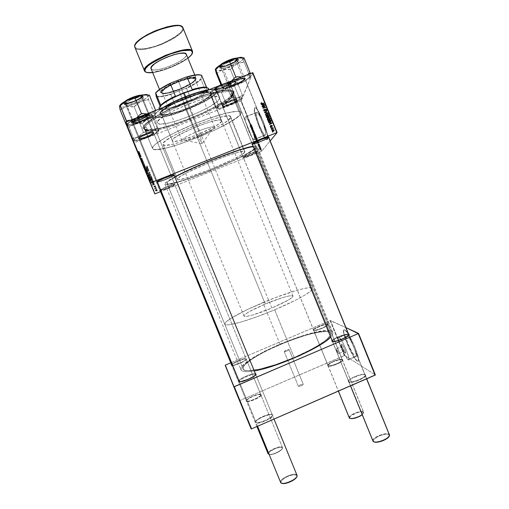<?xml version="1.0" encoding="UTF-8"?>
<svg xmlns="http://www.w3.org/2000/svg" width="509" height="509" viewBox="0 0 509 509"><rect width="100%" height="100%" fill="white"/><g stroke="black" fill="none" stroke-linecap="round" stroke-linejoin="round"><path stroke-width="0.38" stroke-dasharray="2.54 1.91" d="M343.429 351.509L343.219 351.305C342.029 349.409 341.405 347.863 341.335 346.667L341.558 343.976C340.922 344.377 343.632 351.064 345.121 352.769L343.429 351.509L338.364 353.685C336.971 351.598 336.315 349.988 336.392 348.843L341.463 346.667C341.354 347.825 342.01 349.435 343.422 351.509L343.429 351.509C343.537 350.37 342.888 348.76 341.469 346.674L336.398 348.85C337.798 350.943 338.453 352.559 338.364 353.685L343.429 351.509L345.821 353.074L344.408 348.328L342.735 345.108L341.609 343.938L341.692 345.477L342.913 348.805L345.522 353.157C347.093 354.302 343.142 344.574 341.793 343.976L341.463 346.667C342.881 348.741 343.537 350.357 343.429 351.509L338.364 353.685L337.009 351.382L336.303 348.818L337.753 351.146L338.364 353.685M348.181 359.704C344.797 357.878 335.558 335.126 339.128 337.422L346.355 334.324C342.633 332.097 351.865 354.83 355.397 356.593L348.181 359.704L356.058 356.631L356.243 355.174L354.996 350.287L352.33 343.715L349.187 337.779L346.355 334.324L345.636 334.642L345.719 336.576L348.061 343.912L352.031 352.139L355.428 356.612C359.386 359.348 349.893 335.87 346.425 334.362L339.191 337.454C342.506 339.032 352.018 362.529 348.213 359.723L344.898 355.212L340.954 346.96L338.574 339.637L338.453 337.715L339.128 337.422L342.385 341.762L346.451 350.23L348.862 357.706L348.919 359.551L348.181 359.704M357.184 360.996C352.215 358.387 339.465 326.988 344.568 329.915L344.701 329.857C339.598 326.931 352.349 358.336 357.318 360.938L355.269 358.794L352.616 354.684L346.514 341.774L343.702 332.186L343.861 329.991L345.115 330.112L349.359 335.813L355.11 347.66L358.425 358.158L358.438 360.735L357.388 360.983C362.936 364.845 349.645 331.983 344.822 329.921L344.688 329.978C349.505 332.04 362.796 364.902 357.254 361.04L355.136 358.851L352.483 354.741L346.973 343.314L343.709 333.115L343.581 330.392L343.938 329.857L344.568 329.915L346.54 331.823L349.219 335.87L354.97 347.723L358.285 358.221L358.298 360.798L357.872 361.199L357.184 360.996M256.339 112.508C254.729 114.544 262.027 133.943 264.839 135.165L253.654 139.612C251.032 138.314 243.665 118.909 245.071 116.949L256.339 112.508L256.759 117.407L259.138 124.82L262.746 132.525L265.138 135.279L265.704 134.516L265.545 132.098L263.617 125.074L260.43 117.414L257.497 112.75L256.485 112.336L245.726 116.86C248.379 118.113 255.919 138.225 254.265 139.587L265.513 135.114C267.365 133.676 259.902 113.571 257.051 112.387L256.339 112.508M267.327 139.587L266.404 139.631C262.485 137.92 252.343 111.032 254.519 108.029L254.659 107.978C252.477 110.975 262.619 137.863 266.544 139.581L267.46 139.53L266.939 139.733L265.749 138.906L262.358 133.625L257.446 122.077L254.583 111.388L254.513 108.379L255.13 107.622L256.752 108.786L259.062 112.285L263.662 122.306L267.047 132.957L267.772 137.309L267.46 139.53C270.126 137.684 259.666 109.422 255.671 107.787L255.531 107.844C259.52 109.48 269.98 137.742 267.327 139.587L266.061 139.383L264.044 136.857L258.445 125.208L254.85 113.66L254.284 109.677L254.723 107.781L256.129 108.315L258.298 111.267L262.892 120.76L266.907 133.008L267.632 137.366L267.327 139.587M350.472 385.854L332.402 341.386C331.244 339.643 346.61 333.338 348.671 334.706L348.671 334.706C346.654 333.357 331.588 339.484 332.383 341.329L332.377 341.323M332.307 341.475L332.593 341.59C334.26 343.047 349.327 337.06 348.932 335.087C349.327 337.06 334.26 343.047 332.593 341.59L348.843 381.585C350.847 383.678 366.62 377.252 365.138 374.942L348.671 334.706L364.87 374.624C362.573 372.683 347.233 378.989 348.627 381.305L348.608 381.26C347.45 378.881 362.605 372.703 364.87 374.624L365.379 374.84C363.006 372.823 347.176 379.281 348.385 381.769L348.627 382.113L348.843 381.585L332.593 341.59L332.072 341.374M332.053 340.534C333.459 338.192 345.878 333.338 348.557 334.082L344.93 334.477L340.114 336.01L335.425 338.122L332.053 340.534M327.904 324.437C326.371 323.361 312.959 328.852 313.62 330.271L313.162 330.08C312.475 328.591 326.492 322.859 328.095 323.972L327.904 324.437L342.143 359.475L342.595 359.666C340.788 358.075 326.708 363.859 327.688 365.786L327.885 365.335C326.937 363.496 340.419 357.961 342.143 359.475C340.4 357.948 326.772 363.579 327.898 365.367L313.633 330.316C312.691 328.973 326.339 323.349 327.904 324.437L328.063 324.589C329.075 325.913 315.096 331.645 313.76 330.449L328.044 365.551C329.558 367.199 343.518 361.466 342.328 359.691L327.904 324.437L328.095 323.972L324.78 324.309L320.594 325.677L315.326 328.146L313.156 330.029L315.402 330.226L320.823 328.585L326.18 326.065L328.241 324.093C329.603 325.378 314.734 331.524 313.309 330.265L313.76 330.449C315.128 331.658 329.342 325.785 328.044 324.551L327.904 324.437M255.728 374.49L255.728 374.484C254.888 372.448 238.416 379.415 239.236 381.464L239.249 381.515C238.047 379.593 254.907 372.397 255.728 374.49L272.251 414.835L272.779 415.051C271.66 412.233 254.322 419.664 255.588 422.425L255.811 421.897C254.595 419.263 271.189 412.144 272.251 414.835C271.17 412.118 254.366 419.384 255.83 421.948L239.262 381.54L255.836 421.961C256.612 424.856 273.861 417.444 272.283 414.905L255.728 374.478M238.893 380.656C240.299 378.206 252.718 372.951 255.403 373.67L251.357 374.268L246.483 376.017L241.89 378.314L238.893 380.656M246.254 359.176L246.254 359.176C245.65 357.585 231.118 363.712 231.792 365.271L231.805 365.309C230.838 363.846 245.662 357.553 246.254 359.176L260.748 394.551L261.206 394.742C260.385 392.554 245.115 399.069 246.133 401.181L246.324 400.71C245.344 398.7 259.972 392.458 260.748 394.551C259.953 392.445 245.166 398.795 246.337 400.748L231.811 365.328L246.343 400.761C246.89 402.994 262.02 396.53 260.767 394.596L246.273 359.214C247.323 360.62 232.549 366.932 231.843 365.373C232.568 366.951 247.571 360.499 246.254 359.176L246.159 358.533L244.765 358.578L239.707 360.079L234.191 362.656L231.512 364.603C233.001 362.351 245.942 357.235 246.445 358.705C247.616 359.748 236.564 365.074 232.619 365.36L241.062 362.535L244.765 360.531L246.451 358.711M159.979 190.201C159.928 191.168 175.039 185.13 174.644 184.341L175.115 184.538C175.529 185.219 162.568 190.595 160.195 190.729L170.477 187.096L174.549 185.06L175.115 184.538L174.644 184.341C175.039 185.123 159.998 191.142 159.979 190.201L138.944 138.919L138.473 138.715L139.218 138.976C141.858 139.135 151.727 135.235 153.508 133.326L153.324 133.759C151.625 135.579 142.176 139.32 139.657 139.167L138.951 138.925C139.256 140.579 154.367 134.643 153.68 133.148L174.644 184.341L153.667 133.11C153.438 131.417 137.996 137.506 138.944 138.919L159.979 190.201C159.323 189.507 174.702 183.342 174.638 184.322L174.237 184.264C172.297 184.36 161.703 188.61 160.233 189.882L159.845 190.512L138.951 138.925C137.996 137.481 153.712 131.328 153.68 133.148L150.728 135.12L145.065 137.557L140.026 138.919L138.715 138.906L138.531 138.41L141.547 136.285L147.324 133.797L151.396 132.614L153.877 132.684C153.915 130.775 137.475 137.207 138.473 138.715L138.944 138.919M157.23 181.541C157.224 182.782 174.447 175.923 173.989 174.867L173.989 174.867C174.447 175.917 157.313 182.75 157.236 181.548L133.186 122.917L132.645 122.682L133.759 123.07C137.048 123.216 147.445 119.119 149.703 116.79L149.5 117.274C147.343 119.5 137.392 123.42 134.249 123.28L133.193 122.93C133.651 125.061 150.868 118.33 150.028 116.357L173.989 174.867L150.015 116.3C149.659 114.118 132.003 121.053 133.186 122.917L157.23 181.541C156.435 180.619 174.008 173.588 173.983 174.841L173.372 174.752C170.897 174.911 159.514 179.467 157.612 181.064L157.23 181.541M174.243 175.471C172.506 177.1 159.902 182.152 157.491 182.184L165.947 179.512L174.243 175.471M268.58 137.169L268.02 136.959C265.596 137.144 254.335 141.839 252.502 143.43L252.184 143.742C250.695 145.555 267.511 138.855 268.542 137.226L268.542 137.226C267.632 138.722 252.146 145.02 252.14 143.901L228.617 85.747L228.089 85.518L229.145 86.136C232.32 86.218 242.577 81.866 244.778 79.493L244.581 79.989C242.481 82.248 232.658 86.415 229.623 86.339L228.617 86.015C228.961 87.987 244.485 81.688 245.052 79.347L268.542 137.226L245.071 79.029C244.797 77.005 228.872 83.508 228.617 85.747L252.184 143.742C252.782 142.355 268.682 135.865 268.606 137.036L268.542 137.226M268.86 137.659C267.13 139.294 254.742 144.454 252.394 144.518L261.155 141.572L268.86 137.659M243.175 156.976C241.985 158.388 256.784 152.477 257.529 151.237L257.987 151.44C257.198 152.725 241.743 158.903 242.978 157.434L243.175 156.976L222.509 106.184L222.045 105.98L222.751 106.4C225.315 106.521 235.05 102.449 236.787 100.521L236.609 100.96C234.948 102.799 225.627 106.699 223.184 106.585L222.509 106.362C222.738 107.908 236.526 102.334 236.927 100.534L257.529 151.237C256.867 152.382 243.105 157.968 243.143 157.077L243.175 156.976C243.601 155.919 257.675 150.187 257.573 151.109L236.939 100.318C236.768 98.733 222.662 104.46 222.509 106.184L243.175 156.976L242.978 157.434L251.306 153.33L258.018 151.275L256.243 152.56L249.696 155.506L244.657 157.3L243.277 157.605L243.2 157.217C244.689 155.9 255.645 151.37 257.63 151.249L257.185 151.058C255.283 151.167 244.81 155.506 243.385 156.766L243.175 156.976M233.192 94.394L231.016 97.391C219.805 109.219 165.533 131.367 149.252 130.762C146.484 130.743 144.925 130.164 144.562 129.031L143.048 128.383C143.436 129.547 145.052 130.145 147.89 130.17C164.642 130.813 220.06 108.201 231.576 96.023L233.816 92.931L233.192 94.394L240.973 113.526C237.359 123.884 154.857 156.613 152.522 148.494L144.613 129.184C147.578 138.862 230.195 106.273 233.192 94.394L233.23 93.026C232.028 88.941 210.548 93.3 186.23 103.2C161.894 113.049 142.997 125.087 144.562 129.031L152.484 148.361C151.186 145.071 170.324 133.657 194.635 123.802C218.94 113.901 240.146 108.92 241.081 112.349L240.973 113.526L233.192 94.394L233.816 92.931L232.257 95.304L229.114 98.192L218.768 105.013L204.453 112.419L188.095 119.443L171.756 125.22L157.516 128.993L147.375 130.164L144.397 129.649L143.048 128.383L143.455 126.391L145.669 123.712L155.328 116.701L170.757 108.436L189.38 100.375L207.806 94.006L222.726 90.43L228.07 89.864L231.748 90.125L233.663 91.168L233.816 92.931C236.278 87.071 215.771 90.074 189.38 100.375C162.988 110.612 141.216 124.139 143.048 128.383L144.562 129.031C142.825 124.902 164.108 111.751 189.825 101.768C215.542 91.722 235.572 88.725 233.192 94.394M240.999 369.884C235.972 359.971 320.479 324.227 331.696 331.353L332.873 332.81L332.797 333.815L330.64 337.06C332.504 335.075 333.21 333.535 332.765 332.434L331.696 331.353L256.95 147.381L257.23 146.503C257 145.943 255.626 145.873 253.107 146.28L257.115 146.338L256.95 147.381L331.696 331.353L328.852 330.659L324.5 330.729L312.157 333.007L296.55 337.715L279.772 344.192L263.904 351.611L250.988 359.049L242.876 365.519L241.113 368.071L241.062 370.024C242.106 371.914 246.509 372.206 254.265 370.902L248.723 371.627L244.339 371.589L241.705 370.737L241.062 370.024L164.878 184.188C166.182 189.711 251.828 155.391 256.95 147.381L251.586 151.37L240.623 157.243L225.805 164.133L209.116 171.126L192.663 177.367L178.519 182.044L168.683 184.455L165.934 184.652L164.878 184.188M174.816 176.877C167.995 180.6 164.674 183.011 164.859 184.112L166.608 181.929L174.816 176.877M244.772 152.242C241.921 157.784 177.953 183.456 177.31 179.276L163.033 144.41C164.56 150.74 228.681 125.246 230.672 117.579L244.772 152.242L241.037 155.099L233.052 159.406L209.644 169.732L186.968 177.8L179.862 179.505L177.953 179.601L177.285 179.155L179.887 176.687L187.541 172.379L212.87 161.111L226.251 156.091L237.016 152.662L243.461 151.345L244.772 151.523L244.772 152.242L230.672 117.579L230.717 116.79C230.647 109.632 159.572 138.41 162.988 144.225L177.285 179.155C174.784 175.567 245.745 146.751 244.912 151.688L244.772 152.242M166.99 183.259L167.016 183.348C168.186 188.648 250.18 155.786 254.863 148.214L329.641 332.231C319.13 325.334 238.218 359.539 243.092 368.968L166.99 183.259L243.162 369.127L243.187 367.275L244.842 364.845L252.553 358.68L264.89 351.566L280.065 344.466L300.043 336.958L314.358 332.988L325.054 331.493L328.49 331.804L330.398 332.835L330.653 334.591L329.177 337.022L325.97 340.05L321.109 343.569L311.088 349.46L294.145 357.534L275.903 364.514L259.673 369.146L248.22 370.711L244.842 370.298L243.162 369.127C244.905 373.224 266.659 368.872 290.626 359.004C314.613 349.193 332.695 337.2 330.634 333.242L329.641 332.231L254.863 148.214L255.117 147.394C254.659 145.154 234.019 151.237 209.854 161.086C185.683 170.903 166.188 181.159 166.99 183.259L167.989 183.787L170.591 183.615L179.951 181.325L193.458 176.858L213.258 169.255L232.607 160.838L245.141 154.634L253.088 149.837L254.863 148.214L254.996 147.228L253.412 146.936L250.11 147.381L238.746 150.473L208.798 161.518L180.021 174.523L170.14 180.129L167.696 182.037L166.99 183.259M284.226 351.604L284.2 351.573C285.46 350.396 287.082 349.721 289.067 349.543L303.243 384.295C301.201 384.32 299.585 385.001 298.389 386.337L284.226 351.604L298.42 386.382L300.393 384.849L303.243 384.295L301.277 385.828L298.42 386.382C300.45 386.363 302.072 385.682 303.275 384.346L289.093 349.575C287.82 350.758 286.198 351.439 284.226 351.604L287.038 350.936L289.067 349.543L286.255 350.211L284.226 351.604M261.333 151.377L240.872 101.011L134.281 142.8L155.2 193.789L134.281 142.8L241.221 100.814L261.69 151.205L270.19 140.929L261.69 151.205L241.221 100.814L252.839 72.692L240.872 101.011L261.333 151.377L261.69 151.205L160.57 191.638L261.333 151.377M155.913 187.153L155.461 186.968L155.913 187.153M156.568 188.75L156.123 188.572L156.568 188.75M153.037 180.059L152.337 181.484L151.542 181.707L150.81 181.293L150.791 180.485L151.459 179.798L152.471 179.594L153.037 180.059L151.669 179.531L153.037 180.059L152.115 181.586L150.766 181.204L150.836 180.39L151.669 179.531L150.779 180.25L150.766 181.204L152.115 181.586L153.037 180.059M154.291 183.195L153.782 183.724L154.112 184.538L154.87 184.602L152.445 185.206L154.291 183.195L154.138 182.807L153.782 183.724L154.112 184.538L154.87 184.602L152.325 184.913L154.138 182.807L152.388 185.072L154.87 184.602L154.723 184.233L154.112 184.538L153.731 183.59L154.291 183.195M152.286 178.303L152.083 179.092L150.658 179.734L149.767 178.691L151.911 177.387L152.286 178.303L151.854 177.247L152.286 178.303L151.841 179.244L150.18 179.575L149.767 178.691L151.854 177.247L149.71 178.544L150.18 179.575L150.829 179.683L151.205 179.003L151.841 179.244L152.229 178.163L152.032 178.952L150.689 179.575L150.27 178.742L148.711 179.346L149.086 180.262L150.581 179.492L149.022 180.116L148.717 179.359L150.27 178.742L150.887 180.243L149.334 180.873L149.022 180.116L150.581 179.499L149.022 180.11L149.328 180.86L150.887 180.243L150.581 179.492L150.893 180.25L149.71 178.544L151.854 177.247L152.274 178.303M150.709 174.46L148.819 176.368L150.333 174.479L148.138 174.721L150.709 174.46L150.53 174.008L150.709 174.46L148.819 176.368L150.333 174.479L148.138 174.721L150.53 174.008L148.081 174.568L148.24 174.956L150.276 174.326L148.653 175.968L148.819 176.368L150.709 174.46M146.802 166.297L147.394 166.379L147.464 167.047L145.517 168.326L147.235 166.914L146.541 166.233L147.502 166.564L147.088 167.378L145.517 168.326L147.241 166.685L146.541 166.233L146.668 166.647L147.177 166.519L146.936 167.168L145.351 167.925L145.517 168.326L147.088 167.378L147.502 166.564L146.802 166.297M148.647 169.433L146.827 170.528L149.15 170.661L147.012 171.959L148.73 170.63L146.407 170.496L148.647 169.433L148.488 169.033L148.647 169.433L146.827 170.528L149.15 170.661L147.012 171.959L148.73 170.63L146.509 170.75L148.488 169.033L146.344 170.337L146.509 170.75L148.673 170.47L146.846 171.565L147.012 171.959L149.15 170.661L148.991 170.254L146.827 170.528L148.647 169.433M147.871 167.55L147.362 168.078L147.693 168.893L148.45 168.956L146.026 169.554L147.871 167.55L147.705 167.13L147.362 168.078L147.693 168.893L148.45 168.956L145.905 169.268L147.705 167.13L145.956 169.395L148.45 168.956L148.291 168.562L147.693 168.893L147.298 167.919L147.871 167.55M149.977 172.596L149.729 173.512L148.176 173.041L147.973 173.626L148.679 174.078L147.833 173.944L147.973 172.844L149.735 173.124L148.908 172.195L149.92 172.443L148.851 172.042L149.977 172.596L149.595 173.575L148.119 173.06L147.954 173.582L148.679 174.078L147.686 173.696L148.036 172.818L149.519 173.334L149.716 172.716L148.851 172.042L149.659 172.564L149.519 173.334L147.973 172.666L147.686 173.696L148.628 174.103L147.954 173.582L148.055 172.907L149.595 173.575L149.92 172.443L149.945 173.022L149.207 173.486L148.055 172.907L147.909 173.474L148.615 173.932L148.004 173.957L147.559 173.289L147.852 172.723L149.506 173.162L149.595 172.443L148.921 172.29L149.162 171.953L149.964 172.583M151.485 176.26L150.779 177.686L149.983 177.908L149.252 177.495L149.188 176.782L149.9 175.993L150.912 175.796L151.485 176.26L150.11 175.726L151.485 176.26L150.556 177.787L149.207 177.406L149.277 176.591L150.11 175.726L149.22 176.445L149.207 177.406L150.556 177.787L151.485 176.26M154.723 185.76L155.398 185.893L155.557 186.542L155.092 186.892L154.132 186.523L154.577 187.267L154.24 187.306L153.979 186.319L155.34 186.434L154.641 185.645L155.519 186.103L155.264 186.854L154.176 186.498L154.577 187.267L153.845 186.93L154.119 186.243L155.188 186.612L154.641 185.645L155.27 186.071L155.022 186.618L154.068 186.116L153.845 186.93L154.577 187.267L154.132 186.37L155.264 186.854L155.519 186.103L154.723 185.76M153.743 181.866L153.654 182.846L152.541 183.564L151.765 183.393L151.332 182.489L153.47 181.185L153.743 181.866L153.419 181.051L153.839 182.254L152.827 183.475L151.714 183.335L151.332 182.489L153.419 181.051L151.275 182.356L151.714 183.335L152.827 183.475L153.743 181.866M157.039 189.812L156.918 190.519L156.053 191.034L155.417 190.748L155.512 189.959L156.397 189.443L156.995 189.692L156.098 189.393L157.039 189.812L156.314 190.964L155.385 190.684L156.098 189.393L155.34 190.57L156.314 190.964L156.995 189.692L156.874 190.404L156.008 190.92L155.404 190.69L155.372 189.978L156.352 189.323L157.033 189.825M156.193 187.84L154.768 189.163L154.959 188.584L154.545 188.546L156.148 187.713L154.87 189.259L154.959 188.584L154.545 188.546L156.053 187.471L154.494 188.419L154.641 188.782L154.914 188.464L154.87 189.259L156.193 187.84M157.472 190.945L157.026 190.773L157.472 190.945M125.297 122.306L154.863 193.891L133.931 142.876L134.281 142.8L133.931 142.876L125.297 122.306M144.69 169.548L143.831 167.461L144.69 169.548L143.837 167.48L144.282 168.555L145.841 167.938L145.396 166.863L143.837 167.48L145.491 167.086L143.926 167.703L145.491 167.086L145.803 167.843L144.238 168.46L145.803 167.843L146.248 168.924L144.69 169.548L146.248 168.924L145.841 167.938L144.282 168.555L144.69 169.548M145.898 172.5L146.484 173.919L145.676 171.947L145.797 172.252L147.356 171.635L147.228 171.329L145.676 171.947L147.228 171.329L147.616 172.271L146.058 172.888L147.616 172.271L147.763 172.615L146.198 173.232L147.763 172.615L148.043 173.302L146.484 173.919L148.043 173.302L146.369 173.633L147.852 172.844L146.293 173.461L147.852 172.844L147.457 171.877L145.898 172.5L147.356 171.635L145.898 172.5M137.716 152.554L137.443 151.898L137.958 153.152L137.443 151.898L139.008 151.281L137.443 151.898L139.008 151.281L137.557 152.172L139.122 151.561L137.564 152.185L139.122 151.567L139.262 151.911L137.704 152.522L139.383 152.204L137.824 152.821L139.402 152.248L137.837 152.865L139.523 152.535L137.939 153.107L139.504 152.49L139.275 151.936L137.716 152.554L139.275 151.936L139.008 151.294L137.449 151.911L137.716 152.554M140.955 160.443L140.255 158.738L140.955 160.443L140.255 158.738L140.649 159.699L142.208 159.088L141.814 158.121L140.255 158.738L141.928 158.401L140.363 159.012L141.928 158.401L140.369 159.024L141.928 158.407L140.42 159.139L141.979 158.528L142.196 159.062L140.637 159.68L142.196 159.062L142.399 159.552L140.84 160.17L142.399 159.552L140.796 160.061L142.355 159.444L142.176 159.012L140.618 159.629L142.176 159.012L142.03 158.649L140.465 159.26L142.03 158.649L141.865 158.248L140.299 158.859L141.871 158.254L142.138 158.91L140.573 159.527L142.138 158.91L142.507 159.807L140.942 160.424L142.507 159.813L140.948 160.43L142.507 159.813L140.948 160.43L140.414 159.139L140.834 160.15L142.393 159.54L140.828 160.144L142.393 159.533L142.151 158.942L140.586 159.559L142.151 158.942L141.979 158.528L140.414 159.139L141.979 158.528L140.471 159.279L142.036 158.662L142.253 159.19L140.688 159.807L142.253 159.19L142.514 159.832L140.955 160.443L142.514 159.832L142.208 159.088L140.649 159.699L140.948 160.437L142.514 159.839L142.367 159.482L142.507 159.813M141.884 162.727L141.076 160.761L141.884 162.727L141.076 160.761L141.553 161.894L143.105 161.283L142.959 160.92L141.4 161.538L142.959 160.92L142.641 160.138L141.076 160.761L142.762 160.424L141.197 161.041L142.762 160.424L142.953 160.908L141.394 161.525L142.953 160.908L141.47 161.709L143.099 161.251L141.534 161.868L143.099 161.251L143.322 161.805L141.763 162.422L143.449 162.104L141.884 162.727L143.449 162.104L143.105 161.283L141.553 161.894L141.884 162.727M142.832 165.031L141.979 162.944L142.832 165.031L141.986 162.969L142.437 164.051L143.99 163.434L143.551 162.352L141.986 162.969L143.64 162.568L142.075 163.185L143.64 162.568L143.945 163.319L142.38 163.936L143.945 163.319L144.397 164.413L142.832 165.031L144.397 164.413L143.99 163.434L142.437 164.051L142.832 165.031M149.582 181.465L149.455 181.159L149.582 181.465L151.014 180.542L149.455 181.159L151.014 180.542L149.461 181.179L151.135 180.848L149.582 181.465M143.697 167.13L142.978 165.368L143.697 167.13L142.978 165.368L143.423 166.456L144.976 165.839L144.531 164.751L143.016 165.482L144.581 164.865L144.868 165.559L143.303 166.176L144.868 165.559L145.02 165.94L143.462 166.564L145.02 165.94L145.205 166.392L143.525 166.723L145.09 166.106L145.256 166.513L143.697 167.13L145.256 166.513L144.976 165.839L143.423 166.456L143.697 167.13M138.283 153.928L138.874 155.372L138.06 153.4L138.187 153.705L139.746 153.088L139.619 152.783L138.06 153.4L139.619 152.783L139.981 153.654L138.416 154.265L139.981 153.654L140.121 153.998L138.556 154.615L140.121 153.998L140.433 154.761L138.76 155.092L140.236 154.278L138.677 154.895L140.236 154.278L139.841 153.317L138.283 153.928L139.746 153.088L138.283 153.928M139.122 155.996L139.733 157.478L138.989 155.652L140.548 155.041L139.014 155.735L140.579 155.118L139.142 156.034L140.7 155.417L140.917 155.932L139.351 156.543L140.917 155.932L141.063 156.301L139.504 156.912L141.152 156.517L139.593 157.135L141.178 156.575L139.612 157.192L141.298 156.861L139.733 157.478L141.298 156.861L139.701 157.396L141.26 156.778L139.581 157.096L141.139 156.486L140.821 155.697L139.256 156.314L140.821 155.697L140.688 155.379L139.122 155.996L140.662 155.328L139.122 155.996M147.222 175.72L146.91 174.969L147.483 176.362L146.91 174.969L148.475 174.352L146.91 174.969L148.469 174.352L147.025 175.242L148.583 174.625L148.774 175.083L147.216 175.707L148.774 175.083L148.908 175.42L147.349 176.038L147.088 175.401L147.356 176.038L148.908 175.42L147.324 175.961L148.762 175.051L147.203 175.669L148.762 175.051L148.539 174.504L146.974 175.128L147.203 175.669L146.974 175.128L148.539 174.504L148.755 175.032L147.19 175.656L148.755 175.032L149.042 175.745L147.483 176.362L147.19 175.656L147.483 176.362L149.042 175.745L147.368 176.082L148.927 175.465L148.762 175.051L147.196 175.669L148.647 174.784L147.088 175.401L148.647 174.784L147.107 175.446L148.666 174.829L147.216 175.7L148.774 175.083L148.952 175.516L147.394 176.139L149.022 175.7L147.47 176.318L149.022 175.7L148.781 175.102L147.222 175.72L148.781 175.102L148.475 174.352L146.916 174.969L147.222 175.72M145.326 171.1L144.823 169.872L145.599 171.775L145.148 170.68L146.707 170.057L146.382 169.255L144.823 169.872L145.154 170.674L144.874 170.006L146.382 169.255L144.874 170.006L146.433 169.382L146.713 170.063L145.148 170.68L146.713 170.063L146.859 170.413L145.294 171.03L146.859 170.413L147.152 171.139L145.593 171.762L147.152 171.139L146.885 170.483L145.326 171.1L146.885 170.483L146.707 170.057L145.154 170.674L145.3 171.049L146.866 170.426L147.158 171.158L146.382 169.255L146.827 170.337L146.503 169.554L146.713 170.063L146.503 169.554L144.982 170.273L146.547 169.656L144.982 170.273L145.154 170.687L146.713 170.063L145.154 170.687L145.479 171.476L147.037 170.859L146.866 170.426L145.281 171.005L144.944 170.171L146.503 169.554L147.037 170.859L145.466 171.45L145.097 170.534L146.649 169.917L145.097 170.534L144.944 170.171L145.32 171.1M148.513 178.863L148.386 178.557L148.513 178.863L149.945 177.94L148.393 178.576L149.945 177.94L148.393 178.576L150.066 178.245L148.501 178.837M148.081 177.813L148.342 178.455L147.941 177.469L149.5 176.852L147.985 177.59L149.544 176.967L148.094 177.845L148.259 178.258L148.094 177.845L149.652 177.227L149.818 177.635L148.259 178.258L149.9 177.838L148.246 178.226L149.811 177.609L149.64 177.196L148.081 177.813L149.614 177.138L148.081 177.813M147.731 176.967L147.61 176.661L147.731 176.967L147.61 176.661L149.162 176.044L147.61 176.661L149.29 176.343L147.731 176.967M259.851 145.351L258.451 145.727L259.851 145.351M260.493 146.942L259.1 147.317L260.493 146.942M257 138.321L257.191 139.549L256.625 137.691L257 138.321L255.715 138.83L255.283 138.213L256.631 137.697L257 138.321L257.172 139.542L256.568 137.704L255.283 138.213L255.295 138.696L256.581 138.187L255.295 138.696L255.531 139.421L256.81 138.912L255.531 139.421L255.893 140.051L257.249 139.53L255.963 140.039L255.715 138.83L257 138.321M258.254 141.426L258.82 142.819L258.426 142.876L258.152 141.165L256.969 141.935L258.152 141.165L258.82 142.819L258.426 142.876L258.152 141.165L256.867 141.68L257.032 143.099L258.311 142.59L257.147 143.385L258.82 142.819L257.338 143.118L258.623 142.609L257.338 143.118L257.013 142.31L258.292 141.801L257.013 142.31L256.969 141.935L258.254 141.426M256.281 136.571L256.339 137.551L255.912 135.661L256.281 136.571L254.996 137.08L254.627 136.17L255.912 135.661L256.466 137.341L255.811 136.431L255.912 135.661L254.627 136.17L254.525 136.94L255.811 136.431L254.525 136.94L254.761 137.519L256.046 137.01L254.761 137.519L254.894 137.824L256.173 137.315L255.047 138.054L256.358 137.538L255.079 138.047L255.015 137.646L256.466 137.341L255.181 137.85L254.996 137.08L256.281 136.571M254.729 132.754L254.875 134.134L254.646 132.696L254.214 132.499L254.608 132.448L254.729 132.754L253.444 133.263L253.323 132.957L254.608 132.448L254.875 134.134L254.646 132.696L254.214 132.499L254.608 132.448L252.935 133.008L254.646 132.696L253.361 133.205L254.672 132.97L253.393 133.479L253.495 134.389L254.774 133.886L253.597 134.643L254.875 134.134L253.597 134.643L253.444 133.263L254.729 132.754M251.312 124.546L251.643 126.181L251.312 124.546L250.027 125.055L251.344 124.533L251.713 125.589L251.3 124.603L250.014 125.112L251.401 124.788L250.243 125.488L251.529 124.979L250.243 125.488L250.326 125.876L251.611 125.367L250.326 125.876L250.269 126.448L251.548 125.939L250.364 126.684L251.643 126.181L250.364 126.684L250.428 126.098L251.713 125.589L250.428 126.098L250.269 125.424L251.554 124.915L250.269 125.424L250.027 125.055L251.312 124.546M252.706 127.759L253.107 129.776L252.604 127.524L251.319 128.033L252.604 127.524L252.623 128.427L253.202 128.981L253.107 129.776L252.604 127.524L251.319 128.033L251.236 128.834L252.515 128.325L251.338 129.082L252.617 128.573L251.554 129.235L252.833 128.726L251.707 129.337L253.094 128.872L251.809 129.381L253.062 129.063L251.777 129.572L251.726 130.043L253.011 129.534L251.821 130.279L253.107 129.776L251.821 130.279L251.91 129.49L253.202 128.981L251.91 129.49L253.1 128.732L251.478 129.006L252.763 128.497L251.338 128.936L252.623 128.427L251.338 128.936L252.649 128.255L251.37 128.764L251.421 128.268L252.706 127.759M251.942 125.888L252.509 127.288L252.14 127.396L251.84 125.634L250.657 126.397L251.84 125.634L252.509 127.288L252.14 127.396L251.84 125.634L250.555 126.143L250.74 127.613L252.025 127.104L250.861 127.899L252.509 127.288L251.032 127.6L252.318 127.091L251.032 127.6L250.708 126.792L251.987 126.283L250.708 126.792L250.657 126.397L251.942 125.888M253.985 130.902L254.118 132.041L253.66 130.317L253.985 130.902L252.699 131.411L252.33 130.845L253.673 130.323L253.985 130.902L254.099 132.035L253.616 130.336L252.33 130.845L253.768 130.578L252.483 131.087L252.68 131.475L253.966 130.966L252.68 131.475L252.82 132.003L254.106 131.494L252.808 132.009L254.061 131.468L252.617 131.685L253.902 131.176L252.483 131.43L253.768 130.921L252.324 131.252L253.603 130.743L252.324 131.252L252.515 131.996L253.794 131.487L252.515 131.996L252.82 132.544L254.144 132.022L252.858 132.531L254.048 131.78L252.738 132.302L252.54 131.939L253.819 131.43L252.54 131.939L252.419 131.494L253.756 131.036L252.477 131.545L252.668 131.907L253.946 131.398L252.668 131.907L252.916 132.245L254.201 131.736L252.916 132.245L252.699 131.411L253.985 130.902M255.467 134.548L255.664 135.782L255.098 133.924L255.467 134.548L254.182 135.057L253.756 134.446L255.104 133.924L255.467 134.548L255.645 135.776L255.041 133.937L253.756 134.446L253.768 134.93L255.054 134.421L253.768 134.93L254.004 135.661L255.283 135.152L254.004 135.661L254.36 136.285L255.715 135.763L254.436 136.272L254.182 135.057L255.467 134.548M259.138 143.843L259.565 145.186L259.138 143.843L257.853 144.359L259.176 143.843L259.565 145.186L259.227 144.092L257.948 144.601L259.412 144.365L258.133 144.874L258.228 145.224L259.507 144.715L258.216 145.224L259.361 144.486L258.082 144.995L257.859 144.671L259.145 144.162L257.859 144.671L258.006 145.237L259.285 144.728L258.006 145.237L258.254 145.695L259.565 145.186L258.286 145.695L259.469 144.944L258.025 145.192L259.234 144.403L257.955 144.912L259.259 144.403L257.98 144.912L259.355 144.575L258.076 145.084L258.235 145.389L259.603 144.95L258.324 145.466L258.152 144.83L259.437 144.321L258.152 144.83L257.859 144.359L259.138 143.843M257.719 140.102L257.948 141.413L257.446 139.428L257.719 140.102L256.434 140.611L256.161 139.943L257.446 139.428L257.859 140.478L257.923 141.4L257.338 140.191L257.446 139.428L256.161 139.943L256.059 140.7L257.338 140.191L256.059 140.7L256.288 141.26L257.567 140.751L256.402 141.547L257.688 141.038L256.402 141.547L256.638 141.909L257.993 141.387L256.714 141.896L256.574 140.987L257.859 140.478L256.574 140.987L256.434 140.611L257.719 140.102M260.932 147.998L261.085 148.902L260.665 147.534L260.932 147.998L259.647 148.513L259.342 148.049L260.665 147.534L260.932 147.998L261.053 148.895L260.621 147.54L259.342 148.049L259.52 148.959L260.799 148.443L259.52 148.959L259.775 149.404L261.104 148.889L259.825 149.398L259.647 148.513L260.932 147.998M260.124 146.032L260.239 147.044L260.029 145.797L258.744 146.306L260.124 146.032L260.239 147.044L260.029 145.797L258.744 146.306L258.661 146.84L259.946 146.331L258.763 147.082L260.054 146.458L258.776 146.967L258.89 147.406L260.169 146.897L258.96 147.559L260.233 146.91L258.954 147.425L260.175 146.802L258.896 147.311L258.814 146.77L260.093 146.255L258.839 146.547L260.124 146.032M261.378 149.124L259.984 149.493L261.378 149.124M344.288 355.594L330.067 320.587L230.774 362.802L330.449 320.485L344.676 355.511L375.362 374.917L344.676 355.511L330.449 320.485L345.935 327.611L330.067 320.587L344.288 355.594L344.676 355.511L240.025 400.481L344.288 355.594M225.487 365.048L251.134 428.928L225.487 365.048M225.182 365.246L239.733 400.691L225.182 365.246M342.595 359.666L339.172 359.729L332.116 362.236L327.777 365.284L327.853 366.016L329.056 366.27L332.562 365.672L338.415 363.451L342.366 360.881L342.811 359.965L342.309 359.659C343.69 361.384 329.584 367.212 328.044 365.551L327.853 366.016C329.463 367.759 344.218 361.657 342.773 359.85L342.595 359.666M261.206 394.742L258.375 394.539L252.852 396.333L246.992 399.743L246.146 400.831L246.445 401.499L250.167 401.2L256.008 398.992L260.449 396.199L261.244 395.118L260.754 394.564C262.199 396.435 246.91 403.013 246.343 400.761L246.152 401.226C246.738 403.592 262.733 396.715 261.212 394.755L261.206 394.742M272.779 415.051L271.672 414.523L269.446 414.644L261.492 417.386L256.511 420.65L255.588 421.999L255.976 422.864L260.309 422.686L266.99 420.186L271.997 416.865L272.849 415.535L272.264 414.854C274.09 417.316 256.631 424.881 255.836 421.961L255.62 422.502C256.447 425.562 274.714 417.647 272.786 415.07L272.264 414.854M365.379 374.84L363.846 374.509L359.748 375.133L351.776 378.359L349.549 379.879L348.366 381.718L350.103 382.475L352.654 382.227L357.611 380.808L362.376 378.581L365.29 376.336L365.685 375.216L365.118 374.891C366.836 377.137 350.886 383.697 348.843 381.585L348.627 382.113C350.758 384.333 367.453 377.468 365.64 375.114L365.379 374.84M255.785 374.707C256.173 376.8 240.553 383.417 239.351 381.661C240.553 383.417 256.173 376.8 255.785 374.707M132.645 122.682L134.821 120.474L139.231 118.222L145.988 115.887L150.015 115.549L150.161 116.237L148.997 117.369L143.633 120.251L137.023 122.548L133.186 122.917C132.003 121.008 150.015 114.003 150.028 116.357L150.257 115.829C150.244 113.354 131.398 120.69 132.645 122.682M228.089 85.518L231.08 83.005L235.731 80.67L242.138 78.462L244.944 78.227L245.274 78.825L244.301 79.919L239.262 82.884L232.766 85.423L229.184 86.136L228.127 85.868L228.089 85.518L228.617 85.747C228.98 83.272 246.553 76.433 245.052 79.347L245.274 78.825C246.846 75.771 228.458 82.922 228.089 85.518M222.045 105.98L224.615 103.938L228.668 101.953L233.033 100.324L236.793 99.643L237.118 100.076L236.297 100.947L231.926 103.429L226.212 105.668L222.509 106.184C222.745 104.3 238.117 98.275 236.927 100.534L237.118 100.076C238.371 97.709 222.28 104.008 222.045 105.98M160.672 189.927L167.321 186.867L174.689 184.462C172.875 184.557 163.414 188.247 160.672 189.927M152.484 148.361L152.999 146.675L155.277 144.314L164.891 137.92L175.866 132.149L193.579 124.234L207.417 118.921L223.922 113.698L235.648 111.337L239.147 111.331L240.922 112.082L240.973 113.526L239.357 115.594L231.678 121.167L215.663 129.693L199.948 136.641L179.963 144.053L166.176 148.03L156.467 149.595L153.673 149.341L152.484 148.361C151.186 145.071 170.324 133.657 194.635 123.802C218.94 113.901 240.146 108.92 241.081 112.349L240.973 113.526L232.766 93.338L232.791 91.957C231.582 87.834 210.083 92.161 185.766 102.061C161.429 111.91 142.545 123.986 144.123 127.969L152.484 148.361L144.174 128.122C147.177 137.882 229.801 105.306 232.766 93.338L240.973 113.526C237.359 123.884 154.857 156.613 152.522 148.494L152.999 146.675L155.277 144.314L164.891 137.92L175.866 132.149L193.579 124.234L211.852 117.382L227.389 112.82L237.608 111.242L240.248 111.617L241.158 112.724L240.369 114.487L237.97 116.822L228.955 122.784L215.663 129.693L199.948 136.641L179.963 144.053L166.176 148.03L156.467 149.595L153.673 149.341L152.484 148.361M230.672 117.579L230.532 116.516L229.075 115.988L222.369 116.676L211.407 119.647L197.918 124.463L184.239 130.323L172.742 136.189L165.31 141.076L163.484 142.902L162.988 144.225L163.796 145.014L165.845 145.256L173.187 144.117L183.794 141.082L196.124 136.616L208.544 131.322L219.404 125.901L227.199 121.085L230.672 117.579M254.265 139.587L253.437 139.441L252.05 137.621L248.5 130.304L245.624 121.804L244.944 118.088L245.198 116.784L246.146 117.229L247.641 119.38L251.331 127.314L254.023 135.788L254.265 139.587M251.319 128.033L251.821 130.279L251.319 128.033M250.555 126.143L250.74 127.613L251.223 127.797L250.555 126.143M250.727 126.97L250.81 127.683L250.727 126.97L252.012 126.461L252.07 126.9L250.784 127.409L250.727 126.97L250.81 127.683L252.273 127.104L250.988 127.613L252.273 127.104L252.012 126.461L250.727 126.97M250.014 125.112L250.364 126.684L250.014 125.112M252.33 130.845L252.846 132.55L252.33 130.845M253.323 132.957L253.597 134.643L253.361 133.205L252.935 133.008L253.323 132.957M253.756 134.446L254.411 136.291L253.756 134.446M253.864 135.089L254.322 136.056L253.838 134.707L253.864 135.089L253.851 134.681L255.136 134.172L255.149 134.58L253.864 135.089L255.149 134.58L255.314 135.101L254.029 135.61L253.864 135.089M255.314 135.101L255.62 135.534L254.284 136.049L254.029 135.61L255.314 135.101L255.62 135.534L255.442 134.611L254.156 135.12L254.335 136.043L255.62 135.534L255.512 134.79L255.181 134.16L253.851 134.681L254.156 135.12L255.442 134.611L255.174 134.16L255.314 135.101M254.627 136.17L255.066 138.06L254.627 136.17M254.678 136.756L255.079 137.621L254.71 136.501L255.995 135.986L254.678 136.756L255.963 136.247L256.167 136.749L254.882 137.258L254.678 136.756M254.634 137.086L254.984 137.818L254.665 136.845L255.951 136.336L254.634 137.086L255.919 136.577L256.084 136.978L254.799 137.487L254.634 137.086M256.084 136.978L256.269 137.303L254.964 137.818L254.799 137.487L256.25 137.118L254.984 137.812L256.269 137.188L256.103 136.724L254.824 137.233L254.971 137.627L256.237 137.074L255.951 136.336L254.665 136.845L254.824 137.233L256.103 136.724L255.951 136.336L256.084 136.978M256.167 136.749L256.371 137.106L255.066 137.621L254.882 137.258L256.167 136.749L256.364 137.112L256.269 136.667L254.984 137.175L255.085 137.615L256.339 136.864L256.173 136.431L254.984 137.175L256.269 136.667L255.995 135.986L254.71 136.501L254.894 136.94L256.173 136.431L255.995 135.986L256.167 136.749M257.853 144.359L258.273 145.701L257.853 144.359M256.867 141.68L257.147 143.385L257.535 143.334L256.867 141.68M257.032 142.488L257.102 143.169L257.032 142.488L258.317 141.973L258.362 142.399L257.083 142.908L257.032 142.488L257.102 143.169L258.578 142.615L257.293 143.124L258.578 142.615L258.317 141.973L257.032 142.488M256.161 139.943L256.695 141.916L256.161 139.943M256.167 140.847L256.612 141.667L256.243 140.268L256.167 140.847L256.243 140.268L257.529 139.759L257.446 140.338L256.167 140.847L257.446 140.338L257.586 140.681L256.301 141.19L256.167 140.847M257.586 140.681L256.428 141.483L257.586 140.681L257.898 141.152L256.561 141.674L257.898 141.152L257.649 140.064L256.364 140.573L256.612 141.667L257.898 141.152L257.885 140.732L257.529 139.759L256.243 140.268L256.364 140.573L257.649 140.064L257.529 139.759L257.586 140.681M255.283 138.213L255.938 140.058L255.283 138.213M255.391 138.849L255.849 139.822L255.372 138.473L255.391 138.849L255.384 138.448L256.663 137.939L256.676 138.34L255.391 138.849L256.676 138.34L256.841 138.862L255.556 139.371L255.391 138.849M256.841 138.862L257.147 139.294L255.817 139.816L255.556 139.371L256.841 138.862L257.128 139.313L256.975 138.378L255.69 138.893L255.868 139.803L257.14 139.307L257.096 138.734L256.714 137.933L255.384 138.448L255.69 138.893L256.975 138.378L256.708 137.926L256.841 138.862M259.342 148.049L259.813 149.411L259.342 148.049M259.539 148.914L259.444 148.278L259.539 148.914L259.431 148.291L260.716 147.782L260.818 148.405L259.539 148.914L261.009 148.653L259.539 148.914M261.009 148.653L260.907 148.03L259.622 148.545L259.724 149.162L261.009 148.653L260.754 147.775L259.431 148.291L260.742 147.769L261.009 148.653M259.113 147.222L259.196 147.559L259.113 147.222M258.744 146.306L258.96 147.559L258.744 146.306M258.47 145.631L258.547 145.968L258.47 145.631M260.004 149.398L260.08 149.735L260.004 149.398M252.07 126.9L252.012 126.461L252.07 126.9M258.362 142.399L258.317 141.973L258.362 142.399M272.697 132.028L272.372 132.321L272.697 132.028M266.563 117.191L266.124 116.109L266.563 117.191M267.919 117.407L269.127 117.076L267.969 117.452M267.88 117.534L267.499 117.935L267.702 117.636L267.499 117.935L266.36 117.49L267.168 118.005L267.88 117.534M267.327 116.434L267.645 117.394L267.327 116.434L266.372 116.631L267.327 116.434M267.257 117.694L266.722 117.439L267.257 117.694M268.809 116.949L268.746 115.867L267.658 116.364L268.542 116.179L268.803 116.994M268.466 117.261L268.052 117.159L268.466 117.261M265.558 114.818L265.552 114.15L265.558 114.818M267.002 113.583L268.058 114.073L267.002 113.583M268.173 114.996L267.371 115.683L267.575 115.378L267.371 115.683L265.361 115.123L266.678 115.836L268.173 114.996M267.874 114.856L268.065 114.092L267.861 114.404L267.543 113.641L265.87 114.264L267.34 113.952L267.791 115.021M266.697 115.524L265.685 115.04L266.697 115.524M264.725 112.667L264.585 112.311L264.725 112.667M266.92 111.293L264.858 112.699L267.658 113.106L267.861 112.794L264.534 112.985L267.658 113.106L264.858 112.699L266.92 111.293M263.847 109.81L263.789 111.121L264.966 111.229L265.214 110.867L264.737 111.356L263.617 110.822L263.738 109.899M263.948 110.758L264.565 111.096L263.948 110.758M264.801 110.924L265.113 109.683L264.763 110.975M265.762 109.416L266.29 109.721L265.762 109.416M266.462 110.523L265.908 111.057L265.965 110.466L265.908 111.057L266.462 110.523M266.15 110.377L266.302 109.74L265.539 109.747L265.736 109.422L265.418 109.817L266.016 109.899L266.073 110.568M261.378 102.926L261.162 103.289L261.378 102.926M261.053 103.607L261.728 103.811L261.047 103.582M260.894 103.085L260.723 103.69L261.174 104.129L263.834 103.677L261.753 104.11L261.944 103.772L261.753 104.11L260.748 103.747L260.875 103.098M261.435 104.542L261.244 104.879L261.308 104.243L261.123 104.574L262.32 104.65L261.123 104.574L261.244 104.879L261.435 104.542M262.631 104.669L264.19 104.771L262.631 104.669M264.343 104.937L261.912 106.527L261.989 105.917L261.912 106.527L264.343 104.937M262.491 105.872L262.294 104.587L261.244 104.879L262.103 104.924L262.491 105.872M264.044 105.026L262.472 104.956L263.605 104.682L263.414 105.013L264.044 105.026M262.332 106.763L262.141 107.087L262.332 106.763M264.934 106.4L263.045 108.169L264.934 106.4M265.456 107.673L262.606 108.232L265.456 107.673M264.54 106.578L262.141 107.087L264.54 106.578M270.712 126.843L270.254 126.391L270.489 127.116L271.227 126.735L270.864 127.104L270.044 126.671L270.247 126.385L270.775 126.811M271.043 126.48L271.062 125.882L270.877 126.709M272.105 126.041L271.691 125.647L271.889 126.327L272.067 125.838L271.316 126.041M271.863 126.436L271.774 126.906L272.143 126.537L271.774 126.906L271.831 126.067L271.329 126.022M270.241 125.844L270.044 126.671L270.209 125.863M268.892 122.936L269.757 123L268.892 122.936M270.114 123.025L271.66 123.121L270.114 123.025M271.8 123.324L269.356 124.877L269.446 124.311L269.356 124.877L271.8 123.324M269.929 124.221L269.751 122.981L268.688 123.229L269.541 123.273L269.929 124.221M271.482 123.369L269.916 123.299L271.482 123.369M268.256 121.371L267.938 120.576L268.256 121.371M270.883 121.683L270.133 122.306L270.336 122.014L268.294 122.071L268.498 121.778L268.294 122.071L268.052 121.67L269.42 122.465L270.883 121.683M270.591 121.536L270.559 120.334L268.179 121.085L270.349 120.633L270.584 121.562M269.344 122.16L268.491 121.772L269.344 122.16M267.397 118.565L267.11 119.367L267.645 120.111L268.625 120.283L269.751 119.787L269.178 120.143L267.168 119.583L267.371 118.591M268.911 118.043L269.859 118.521L268.911 118.043M269.675 119.329L269.878 118.559L269.668 118.864L269.35 118.107L267.689 118.705L269.229 118.444L269.598 119.475M268.396 119.978L267.499 119.513L268.402 119.978M272.016 130.743L272.016 130.209L272.022 130.749M273.199 129.929L273.88 130.425L273.199 129.929M273.88 130.959L273.346 131.411L273.562 131.137L271.806 131.017L272.926 131.526L273.88 130.959M272.073 130.59L273.098 130.202L273.645 130.775M272.62 131.233L272.048 130.921L272.62 131.233M273.651 130.756L273.855 130.253L272.659 130.037L272.245 130.419M271.647 129.445L271.329 129.75L271.647 129.445M272.869 128.02L272.525 128.325L273.034 128.478L272.525 128.325L272.869 128.02M273.11 128.548L272.805 128.834L273.021 128.389L271.933 128.23L270.896 128.675L273.11 128.548M144.531 164.751L145.256 166.519L144.531 164.751M144.671 165.088L145.141 166.233L144.658 165.05L143.131 165.756L144.69 165.139L145.097 166.119L144.677 165.101L143.118 165.718L144.677 165.101L144.868 165.559L145.09 166.112L144.69 165.139L143.131 165.756L143.328 166.239L144.893 165.622L143.328 166.239L143.532 166.729L145.046 166.004L143.487 166.621L143.303 166.176L144.868 165.559L143.303 166.176L143.118 165.718L144.671 165.088L143.112 165.705L143.36 166.303L144.919 165.686L144.671 165.088M143.36 166.303L143.583 166.844L145.141 166.227L144.919 165.686L143.328 166.239L143.118 165.718L143.303 166.176L144.874 165.578L145.141 166.227L143.576 166.837L143.43 166.468L144.982 165.858L143.43 166.468L143.099 165.667L144.658 165.05L144.874 165.578L143.315 166.195L143.532 166.736L143.099 165.667L143.36 166.303M143.551 162.352L144.403 164.432L143.551 162.352M143.742 162.816L144.282 164.146L143.659 162.613L142.106 163.249L143.742 162.816L142.176 163.434L142.399 163.968L143.958 163.351L143.742 162.816M142.399 163.968L142.717 164.744L144.276 164.127L143.958 163.351L142.399 163.968L142.126 163.313L143.665 162.638L144.276 164.127L142.717 164.744L142.425 164.032L143.983 163.414L142.425 164.032L142.094 163.23L142.724 164.763L142.399 163.968M142.959 160.92L143.449 162.104L142.959 160.92M141.814 158.121L142.399 159.552L141.814 158.121M139.008 151.281L139.523 152.535L139.008 151.281M139.619 152.783L140.433 154.761L139.619 152.783M139.886 153.425L140.198 154.195L139.886 153.425L138.321 154.036L139.886 153.425L140.198 154.195L140.039 153.788L138.429 154.297L140.051 153.826L138.486 154.443L140.121 153.998L138.639 154.806L140.198 154.195L138.639 154.806L138.321 154.036L139.886 153.425M140.548 155.041L141.298 156.861L140.548 155.041M148.469 174.352L149.042 175.745L148.469 174.352M147.228 171.329L148.043 173.302L147.228 171.329M147.508 171.997L147.82 172.767L147.508 171.997L145.949 172.615L147.508 171.997L147.82 172.767L147.623 172.277L146.064 172.895L147.686 172.436L146.191 173.206L147.75 172.589L146.261 173.384L147.82 172.767L146.261 173.384L145.949 172.615L147.508 171.997M145.396 166.863L146.255 168.943L145.396 166.863M145.593 167.334L146.134 168.657L145.51 167.13L143.958 167.76L145.593 167.334L144.028 167.951L144.251 168.492L145.816 167.868L145.593 167.334M144.251 168.492L144.569 169.262L146.128 168.644L145.816 167.868L144.251 168.492L144.028 167.951L145.517 167.143L146.128 168.644L144.569 169.262L144.276 168.536L145.835 167.919L144.276 168.536L143.945 167.747L144.575 169.274L144.251 168.492M150.27 178.742L150.581 179.492L150.27 178.729L148.723 179.384M150.588 179.512L150.384 179.009L150.588 179.512L150.384 179.015L148.832 179.639L149.029 180.129L150.588 179.512L149.029 180.129L149.213 180.58L150.772 179.957L150.588 179.512M149.213 180.58L149.016 180.084L150.569 179.467L150.772 179.957L149.207 180.568L148.832 179.639L150.384 179.015L150.569 179.467L149.016 180.084L148.825 179.626L149.213 180.58M149.5 176.852L149.9 177.838L149.5 176.852M148.488 169.033L146.764 170.369L149.092 170.509L146.948 171.807L148.673 170.47L146.344 170.337L148.488 169.033M147.705 167.13L145.956 169.395L148.393 168.797L147.635 168.733L147.298 167.919L147.705 167.13M147.082 168.155L147.349 168.803L146.134 169.122L147.082 168.155L146.592 168.905L147.082 168.155L147.349 168.803L146.134 169.122L146.528 168.74L146.204 169.281L147.413 168.963L147.082 168.155M146.541 166.233L147.247 166.144L147.406 166.882L145.453 168.167L147.152 166.787L146.541 166.233M150.53 174.008L148.762 176.229L150.276 174.326L148.081 174.568L150.53 174.008M150.11 175.726L151.128 175.758L151.472 176.604L150.829 177.476L149.735 177.743L149.086 176.846L150.11 175.726M149.474 176.559L149.487 177.266L150.11 177.495L151.205 176.381L150.104 176.006L149.474 176.559L150.276 176.108L149.474 176.559L149.474 177.291L149.474 176.559M149.474 177.291L150.435 177.558L149.417 177.145L150.435 177.558L151.167 176.241L150.613 177.482L151.262 176.578L150.276 176.108L151.218 176.388L150.747 176.038L149.671 176.508L149.474 177.291M150.982 178.08L151.402 178.882L151.911 178.697L151.707 177.641L150.982 178.08L151.707 177.641L150.982 178.08L151.243 178.723L150.982 178.08M150.06 178.634L150.39 179.295L150.912 179.13L150.728 178.233L150.06 178.634L150.728 178.233L150.06 178.634L150.289 179.187L150.06 178.634M150.289 179.187L150.988 179.225L150.728 178.233L150.944 178.761L150.785 178.373L150.117 178.78L150.289 179.187M151.243 178.723L151.739 179.009L151.186 178.583L151.695 179.028L151.975 178.322L151.682 178.869L152.006 178.748L151.707 177.641L151.943 178.226L151.758 177.781L151.033 178.22L151.243 178.723M154.641 185.645L155.296 186.313L153.934 186.192L154.138 187.166L154.526 187.147L154.106 186.383L155.041 186.765L155.512 186.415L155.258 185.683L154.641 185.645M154.138 182.807L152.388 185.072L154.819 184.474L154.062 184.404L153.731 183.59L154.138 182.807M153.514 183.832L153.782 184.481L152.566 184.799L153.514 183.832L153.012 184.551L153.514 183.832L153.782 184.481L152.566 184.799L152.961 184.417L152.624 184.926L153.833 184.608L153.514 183.832M153.419 181.051L153.603 182.712L152.636 183.399L151.765 183.31L151.275 182.356L153.419 181.051M151.625 182.445L152.038 183.157L152.897 183.005L153.489 182.305L153.266 181.446L151.625 182.445L153.266 181.446L151.625 182.445L151.822 182.922L151.625 182.445M151.822 182.922L152.719 183.246L151.93 183.075L152.719 183.246L153.394 181.751L152.668 183.113L153.247 182.916L153.266 181.446L153.444 181.885L153.317 181.579L151.676 182.578L151.822 182.922M151.669 179.531L152.687 179.562L153.037 180.409L152.395 181.28L151.294 181.548L150.651 180.65L151.669 179.531M151.033 180.371L151.046 181.077L151.669 181.299L152.77 180.237L152.318 179.709L151.555 179.868L151.033 181.089L151.033 180.371M151.033 181.089L151.994 181.363L150.976 180.956L151.994 181.363L152.725 180.046L152.172 181.28L152.821 180.377L151.835 179.906L152.776 180.186L152.306 179.836L151.23 180.307L151.033 181.089M155.544 190.474L156.416 190.474L156.747 189.698L155.608 190.067L156.168 189.641L155.544 190.474L156.212 190.722L155.544 190.474M156.212 190.722L156.791 189.774L156.212 190.722L156.855 190.035L156.168 189.641L156.791 189.774L155.652 190.181L155.665 190.703L156.212 190.722M156.428 188.394L156.218 188.82L156.428 188.394M156.053 187.471L154.825 189.138L154.914 188.464L154.494 188.419L156.053 187.471M155.773 186.79L155.563 187.21L155.773 186.79M157.332 190.595L157.122 191.015L157.332 190.595M138.486 154.443L138.321 154.036L138.486 154.443M146.128 173.06L145.949 172.615L146.128 173.06M146.592 168.905L146.204 169.281L147.413 168.963L147.146 168.314L146.592 168.905M153.012 184.551L152.624 184.926L153.833 184.608L153.565 183.959L153.012 184.551M389.404 434.743L389.08 434.304L388.87 434.832L389.156 436.156L389.08 434.304L237.105 59.75L235.419 58.77C232.384 58.637 223.438 62.461 221.402 64.764L221.205 65.247C223.336 62.842 232.715 58.828 235.896 58.968L237.105 59.75L237.105 59.394C236.71 57.078 220.779 63.587 220.639 66.119L252.273 143.958L220.651 66.418C221.116 68.683 236.653 62.384 237.105 59.75L268.517 137.175L268.02 136.959M372.881 440.985C371.137 437.81 386.446 431.498 389.08 434.304C386.255 431.352 370.107 438.383 373.065 441.284L373.581 441.494C370.749 438.726 386.178 432.007 388.87 434.832L387.368 434.272L384.957 434.311L378.95 436.048L374.28 439.038L373.371 440.476L373.651 441.577L373.142 441.367L374.058 441.857M332.562 341.526L350.561 385.816L332.562 341.526M348.862 335.176L366.582 378.849M236.577 59.521L234.891 61.271L229.674 64.115L223.922 66.055L221.269 66.195L221.103 65.107L222.471 63.86L229.317 60.31L234.738 58.809L236.233 58.885L237.105 59.75C236.564 62.601 219.64 69.154 220.639 66.119L220.861 65.597C219.901 68.505 236.074 62.244 236.577 59.521M373.581 441.494L374.242 441.946M282.202 483.385L280.618 482.392L281.821 483.238M296.76 476.742L296.951 475.151L141.922 96.545L140.153 95.807C137.036 95.597 127.956 99.147 125.844 101.412L125.64 101.889C127.854 99.522 137.373 95.794 140.637 96.016L141.896 96.487C141.413 93.98 123.732 100.884 125.049 103.066L157.287 181.675L125.055 103.085C125.634 105.528 142.889 98.835 141.922 96.545L174.027 174.962M257.592 426.243L255.83 421.948M280.618 482.392C278.684 478.912 295.474 471.48 296.951 475.151C295.494 471.506 278.843 478.823 280.599 482.341M255.772 374.599L272.283 414.905M296.951 475.151L296.728 475.686C295.328 472.174 279.288 479.274 281.146 482.596L281.28 481.298L282.571 479.682L284.817 477.989L289.195 475.87L293.502 474.833L295.614 474.942L296.728 475.686L296.664 476.965M141.381 96.316L139.765 95.813L137.392 96.163L131.201 98.243L126.283 101.017L125.303 102.131L125.558 102.824L128.071 102.875L133.873 101.208L139.364 98.504L141.381 96.316L141.922 96.545C142.889 98.848 125.551 105.554 125.049 103.066L125.278 102.538C125.748 104.924 142.316 98.511 141.381 96.316M349.804 418.175L349.352 417.991C347.023 415.77 361.295 409.592 363.439 411.889L363.248 412.347C361.205 410.152 347.577 416.05 349.804 418.175L349.403 418.048L349.855 418.233L350.014 416.795L351.375 415.529L357.439 412.64L359.99 412.048L362.758 412.086L363.458 413.206L362.211 414.746L363.509 412.856L363.439 411.889C361.428 409.688 347.832 415.331 349.225 417.787M215.511 88.992L215.708 88.534C214.925 90.787 229.145 85.245 229.489 83.171L229.953 83.368C229.584 85.544 214.703 91.34 215.511 88.992L215.523 89.196C215.841 90.965 229.642 85.391 229.953 83.368L363.439 411.889L229.953 83.126C229.693 81.319 215.581 87.045 215.511 88.992L338.434 391.09L215.511 88.992L215.886 88.413C217.578 86.441 226.575 82.655 229.145 82.833L229.953 83.368L229.165 82.706L226.842 82.916L220.359 85.296L216.376 87.682L215.708 88.534L216.083 88.967L219.583 88.426L224.806 86.39L228.77 84.03L229.489 83.171L228.719 82.655C226.263 82.483 217.68 86.091 216.064 87.974L215.511 88.992M362.141 414.561L363.655 412.182L363.439 411.889L363.706 412.417L362.141 414.561M282.495 447.755L282.298 448.213C282.851 450.548 271.921 455.727 269.153 454.429L272.379 454.34L277.717 452.374L280.962 450.255L282.495 447.755C283.042 450.051 272.608 455.237 269.134 454.378C272.799 455.281 283.767 449.612 282.444 447.519L146.567 115.778C146.236 113.844 130.775 119.908 131.831 121.562L160.036 190.341L131.831 121.562L132.028 121.097C132.346 122.943 146.866 117.286 146.108 115.619L146.579 115.823C147.368 117.566 132.168 123.49 131.831 121.562L131.831 121.575C132.238 123.464 147.368 117.56 146.579 115.823L282.412 447.456L282.221 447.92C281.178 445.203 267.066 451.394 268.536 453.933L268.078 453.748C266.544 451.089 281.318 444.611 282.412 447.456C281.331 444.631 266.665 451.025 268.065 453.716M256.918 426.536L246.337 400.748M132.028 121.097L132.944 119.876L134.777 118.731L140.045 116.446L144.721 115.295L145.905 115.397L146.038 115.944L143.296 117.986L138.124 120.226L133.479 121.39L132.028 121.097L131.831 121.562L132.219 120.779C133.962 118.82 143.099 115.231 145.727 115.467L145.294 115.276C142.781 115.053 134.071 118.476 132.397 120.347L132.028 121.097M282.298 448.213L281.884 447.583L280.491 447.303L275.744 448.34L269.885 451.585L268.491 453.462L268.943 454.333L268.078 453.748M250.676 76.674L248.806 78.71L249.48 76.853L250.065 76.369L250.676 76.674L250.243 73.62L250.733 76.401L250.288 75.79L248.901 75.606L241.629 76.967L243.703 76.592L236.532 79.111L227.873 83.164L223.464 84.036L226.289 83.641L229.4 82.464L224.323 85.703L223.012 86.988L222.598 88.216L221.04 84.978L222.306 88.082L223.566 87.72L226.836 87.993L231.372 87.014L235.037 84.424L236.271 84.074L230.291 69.345L222.707 69.771L219.907 70.98L217.515 72.838L216.249 73.181L217.515 72.838L216.185 72.857L217.515 72.838L221.25 70.28L229.642 67.373L236.5 64.102L230.291 69.345L236.271 84.074L243.722 81.885L250.053 76.687L244.002 61.78L236.5 64.102L241.533 60.787L243.391 58.287L244.002 61.78L250.053 76.687L250.676 76.674M216.166 69.3L216.796 68.772L216.166 69.3M229.304 83.858L228.815 84.29C225.023 87.822 239.211 83.463 243.684 79.754L244.161 80.034C239.478 83.909 224.654 88.471 228.617 84.78L229.304 83.858L221.593 64.885L221.103 64.592C219.684 65.903 219.773 66.584 221.364 66.647C224.482 66.774 233.338 63.141 236.252 60.546L236.081 61.004C233.294 63.491 224.813 66.965 221.835 66.844C220.314 66.787 220.232 66.132 221.593 64.885L220.651 66.418C221.001 68.251 232.581 64.179 236.081 61.004L243.684 79.754C240.108 82.725 228.566 86.874 228.312 85.264L229.304 83.858C232.747 80.893 244.587 76.63 244.765 78.278L243.684 79.754L236.081 61.004L237.105 59.394C236.838 57.523 224.959 61.716 221.593 64.885L229.304 83.858L229.126 84.329L232.747 82.083L239.402 79.251L243.531 78.208L245.3 78.513L244.161 80.034L241.966 81.478L234.045 85.016L228.414 86.053L228.115 85.442L229.126 84.329C232.002 81.885 241.279 78.087 244.212 78.157C245.688 78.176 245.669 78.806 244.161 80.034L243.684 79.754C245.128 78.571 245.147 77.972 243.728 77.953C240.922 77.89 232.053 81.516 229.304 83.858M220.48 64.859C218.234 66.724 219.633 67.182 224.685 66.234C231.086 63.969 235.094 62.034 236.704 60.418L236.99 60.596C236.539 62.295 219.716 69.294 219.468 66.743L220.531 64.999L219.468 66.743C219.869 68.823 233.007 64.198 236.99 60.596L238.161 58.751C237.926 58.249 236.927 58.147 235.171 58.433C237.041 58.16 238.034 58.268 238.161 58.751L236.99 60.596L237.506 61.869C233.516 65.457 220.384 70.089 219.99 68.021L221.052 66.291L223.4 64.63L230.373 61.284L236.717 59.598L238.377 59.744L238.651 60.546L235.152 63.51L226.556 67.392L223.375 68.257L220.365 68.352L219.996 67.595L221.052 66.291L220.518 64.834L221.345 64.344L220.531 64.999L221.052 66.291C222.541 65.025 224.787 63.714 227.784 62.352L231.207 60.978C235.552 59.508 238.047 59.197 238.683 60.037L237.506 61.869L236.704 60.418C238.441 59.146 238.257 58.395 236.144 58.166L237.856 58.65L236.704 60.418L232.912 62.881L227.752 65.209L222.91 66.66L219.971 66.749L219.614 66.45L219.952 65.413L222.923 63.091M231.811 80.791L229.4 82.464L243.703 76.592C248.277 75.351 250.619 75.287 250.733 76.401L248.806 78.71L243.722 81.885L248.806 78.71L249.48 76.853L248.812 77.355L250.065 76.369L246.451 79.938L243.722 81.885L229.928 87.548L236.844 85.098L243.722 81.885L235.037 84.424L237.487 83.419L229.928 87.548L224.393 88.604L222.649 87.93L223.241 88.477L224.736 88.591L229.928 87.548L222.649 87.93C222.649 86.772 224.902 84.952 229.4 82.464L231.811 80.791M221.981 84.615L222.649 87.93L221.816 85.035L222.598 84.373L221.816 85.035L221.981 84.615M243.315 57.956L244.002 61.43L242.768 62.461L239.561 62.906L236.5 64.102C240.903 61.621 243.194 59.687 243.391 58.287L243.556 57.848L244.002 58.141L242.729 58.109L244.002 58.141L244.002 57.771L243.391 58.287L243.27 57.88M247.419 74.715L243.703 76.592L247.419 74.715M215.332 69.358L215.294 69.835C215.721 70.974 218.189 70.955 222.707 69.771L236.5 64.102L233.803 66.081L231.5 68.677L229.05 69.682L224.234 69.472L217.458 70.681L215.492 70.21M233.173 58.7L234.662 58.357M221.103 64.592L220.13 65.801L220.136 66.227L221.122 66.634L227.809 65.063L235.292 61.277L237.296 59.318L237.035 58.573L232.912 58.929L227.949 60.673L222.051 63.854L221.103 64.592L221.593 64.885C225.958 60.832 240.662 56.614 236.564 60.552L236.755 60.068C241.05 55.939 225.665 60.348 221.103 64.592M244.002 61.78L242.768 62.461L244.002 61.78M230.291 69.345L231.5 68.677L230.291 69.345M215.307 69.453L215.294 69.835M228.331 62.321L230.895 61.271L228.331 62.321M150.728 113.176L149.277 113.641L154.272 112.966L154.806 110.746L154.272 112.966L146.611 113.933L149.277 113.641L142.068 115.855L133.034 119.685L130.164 120.328L134.662 119.011L129.165 122.211L127.632 123.534L126.983 124.845L126.289 124.724L133.899 124.686L140.185 121.511L134.083 106.623L126.512 106.674L120.067 109.759L121.333 109.48L120.079 109.397L120.665 109.46L121.377 107.278L120.665 109.46L121.333 109.48L125.074 107.113L133.536 104.58L140.643 101.539L134.083 106.623L140.185 121.511L147.992 119.481L154.634 114.436L148.488 99.42L140.643 101.539L146.032 98.32L148.291 95.749L148.488 99.42L154.634 114.436L155.754 113.984L155.633 110.421L155.022 110.752L155.55 110.816L155.754 113.984L155.493 113.278L154.272 112.966L155.754 113.984L154.87 115.212C153.521 116.466 151.23 117.891 147.992 119.481L154.342 115.683L155.754 113.984L155.372 114.404L154.717 114.092L150.868 117.592L147.992 119.481L133.899 124.686L140.885 122.504L147.992 119.481L138.963 121.804L141.464 120.881L133.899 124.686L128.898 125.449L127.059 124.559L127.473 125.208L128.834 125.449L133.899 124.686L130.794 124.991L126.302 124.559L126.824 124.921L127.059 124.559C127.352 123.267 129.884 121.422 134.662 119.011L150.728 113.176M153.279 111.7L152.057 112.521L153.279 111.7M119.666 105.668L119.52 106.184L121.377 107.278L124.991 106.979L140.643 101.539C145.269 99.179 147.814 97.251 148.291 95.749L148.564 99.045L147.19 100.069L143.831 100.432L140.643 101.539L137.786 103.461L135.356 105.98L132.849 106.896L128.052 106.451L121.377 107.278L119.628 106.61M133.867 122.523C138.569 122.828 153.998 115.282 148.813 115.187L149.309 115.403C154.717 115.498 138.601 123.375 133.682 123.07L133.867 122.523L125.812 103.34C129.28 103.569 139.205 99.681 141.527 97.181C142.475 96.214 142.348 95.647 141.152 95.482L140.968 96.042C142.113 96.188 142.234 96.729 141.33 97.658C139.11 100.044 129.604 103.772 126.296 103.55L126.079 103.537C129.986 104.052 143.061 98.231 141.896 96.487L140.968 96.042L148.813 115.187L149.703 115.543C150.759 117.038 137.672 122.803 133.867 122.523L132.881 122.166C131.729 120.697 145.186 114.792 148.813 115.187L140.968 96.042C137.245 95.406 123.802 101.361 125.055 103.085L126.079 103.537L133.867 122.523L133.682 123.07L133.014 122.974L132.671 122.739L132.995 121.874L134.624 120.595L140.662 117.63L147.165 115.626L149.309 115.403L150.238 115.772L149.143 117.261L143.92 120.13L138.862 122.033L133.682 123.07C132.467 123.019 132.308 122.548 133.205 121.664C135.451 119.348 145.873 115.244 149.112 115.397L148.622 115.187C145.523 115.034 135.559 118.953 133.409 121.174C132.55 122.02 132.703 122.472 133.867 122.523M125.01 103.893L123.84 103.378C123.541 102.945 124.234 102.118 125.901 100.909C124.336 101.991 123.649 102.812 123.84 103.378L125.01 103.893L125.538 105.185L124.368 104.676C124.431 103.193 127.396 101.24 133.25 98.816L136.622 97.652C139.224 96.888 141.171 96.564 142.463 96.672L141.82 95.247L140.802 95.221L142.316 95.412L142.641 96.201L139.237 99.02L132.461 102.042L125.01 103.893C129.464 104.472 144.289 97.868 142.978 95.877L141.928 95.368L139.752 95.482L141.928 95.368L143.493 97.645L142.374 98.937L138.448 101.348L129.502 104.669L125.538 105.185L124.393 104.727L124.705 103.69L126.442 102.22L132.983 98.918L140.096 96.825L142.463 96.672L143.513 97.174C144.817 99.147 129.986 105.745 125.538 105.185L125.119 103.562L123.999 103.111L124.953 101.431C123.604 102.901 123.655 103.607 125.119 103.562C126.83 103.938 131.036 102.691 137.729 99.828C142.768 96.793 144.066 95.266 141.629 95.24L142.978 95.877C145.205 97.785 125.672 105.522 125.01 103.893M126.62 121.708L127.059 124.559L126.62 121.708M126.347 124.87L127.53 124.578L126.347 124.87M149.347 95.068L148.291 95.749L148.641 95.24L149.271 95.463L148.1 95.336L149.271 95.463L149.347 95.068M136.673 117.795L134.662 119.011L136.673 117.795M125.589 103.327L130.826 102.436L137.481 99.809L141.757 96.939L142.126 95.953L141.801 95.647L138.97 95.616L135.903 96.335L129.089 99.026L124.82 101.934L124.533 102.901L126.079 103.537C120.366 103.333 136.208 95.323 140.968 96.042L141.152 95.482C136.177 94.725 119.602 103.111 125.589 103.327M148.488 99.42L147.19 100.069L148.488 99.42M134.083 106.623L135.356 105.98L134.083 106.623M119.602 105.808L119.52 106.184M120.219 105.999L121.549 104.962L120.219 105.999M136.406 97.849L133.778 98.797L136.406 97.849M220.613 108.162L218.107 108.493L216.35 107.762L221.809 107.959L226.677 105.318L221.415 92.377L215.447 92.333L210.465 94.903L210.949 91.658L211.528 91.194L212.342 91.372L217.33 87.185L220.193 85.786L224.832 85.028L231.061 81.86L237.086 81.987L235.253 82.712L234.738 81.535L236.85 82.356L235.941 82.21L235.253 82.712L234.522 86.034L239.815 99.07L241.349 98.822L242.488 95.298L237.086 81.987L242.488 95.298L237.595 97.944L231.531 97.932L226.047 84.437L231.531 97.932L226.677 101.749L223.801 103.123L217.986 104.415L212.533 91.016L217.986 104.415L217.426 107.558L215.803 108.023L210.465 94.903L215.803 108.023L220.613 108.162M236.265 99.446L235.979 99.433C233.548 99.312 224.202 103.225 222.573 105.051L222.516 106.387L222.395 105.484C224.094 103.588 233.873 99.49 236.411 99.618L229.534 82.872L229.705 82.388C226.658 81.548 211.604 88.903 215.555 89.279L215.994 89.463C212.228 89.1 226.62 82.07 229.534 82.872C227.116 82.14 214.486 87.847 215.523 89.196L215.994 89.463L222.688 105.917L222.236 105.7C221.281 104.555 233.93 98.911 236.265 99.446L236.666 99.656C237.538 100.833 225.182 106.362 222.688 105.917L215.994 89.463C218.565 90.093 230.908 84.507 229.953 83.126L236.265 99.446L237.137 100.018L234.662 102.016L229.279 104.574L224.068 106.235L222.032 106.031L223.438 104.663L228.407 102.061L232.804 100.394L236.71 99.63C240.229 99.923 225.563 106.884 222.516 106.387L222.688 105.917C225.608 106.394 239.637 99.732 236.265 99.446M214.944 90.596L214.486 89.469C214.066 88.91 215.39 87.752 218.45 85.989C214.645 88.337 213.538 89.508 215.129 89.489L214.486 89.469C214.028 88.903 215.905 87.529 220.117 85.34C216.3 87.217 214.423 88.598 214.486 89.469L215.027 89.775L215.479 90.895L214.944 90.596C213.761 89.081 228.134 82.592 230.87 83.412L231.353 83.909L230.596 84.895L224.475 88.381L217.197 90.793L215.479 90.895L214.919 90.43L216.408 88.84L220.206 86.657L226.569 84.131L230.87 83.412L230.405 82.286L230.882 82.579C233.09 83.788 214.881 91.467 215.027 89.775L215.129 89.489C216.121 89.889 219.544 88.846 225.411 86.352C230.221 83.654 231.799 82.261 230.138 82.178L231.341 83.699C232.409 85.257 218.406 91.595 215.479 90.895L215.027 89.775C217.96 90.487 231.958 84.144 230.882 82.579L230.405 82.286C228.579 82.134 225.449 83.012 221.021 84.92C226.55 82.725 229.68 81.847 230.405 82.286L230.399 83.101L228.051 84.927L219.341 88.763L215.841 89.508L214.575 89.03L216.026 87.465L219.735 85.327M227.841 104.765L230.857 104.46L233.752 103.499L239.815 99.07L234.522 86.034L230.31 86.937L226.06 88.687L221.415 92.377L226.677 105.318L227.841 104.765L225.716 105.554L233.752 103.499L238.925 100.718L241.673 98.517L241.864 97.83L241.215 97.486L238.759 97.69L228.471 101.094L219.086 106.018L217.279 107.927L218.107 108.493L223.101 107.615L230.666 104.886L235.113 102.748L240.051 98.74L241.361 98.816L241.921 98.027L242.246 95.641L241.52 95.527L239.739 97.022L237.595 97.944L232.518 97.696L230.316 98.517L227.975 100.807L225.277 102.532L222.287 103.524L219.182 103.836L217.788 104.739L217.426 107.558L216.821 107.953L215.994 107.704L218.107 108.493L217.426 107.558C218.291 106.33 220.912 104.65 225.277 102.532C229.782 100.413 233.886 98.886 237.595 97.944C241.05 97.155 242.405 97.346 241.673 98.517L241.317 98.931C239.993 100.197 237.468 101.717 233.752 103.499L221.809 107.959L227.841 104.765M227.415 87.917L233.504 84.392L235.438 82.293L235.177 81.695L234.089 81.465L229.737 82.184L223.54 84.271L217.228 87.147L212.571 90.004L210.821 92.059L211.693 92.74L215.447 92.333L221.18 90.57L227.415 87.917C231.646 85.836 234.261 84.1 235.253 82.712L234.744 85.677L233.345 86.606L230.31 86.937L227.415 87.917L221.415 92.377L222.573 91.817L220.448 92.6L215.447 92.333L213.29 93.211L211.451 94.674L210.643 94.566L210.949 91.658C210.452 92.867 211.954 93.09 215.447 92.333C219.105 91.448 223.095 89.978 227.415 87.917M220.951 84.761L225.939 82.872L230.138 82.178C229.425 81.745 226.365 82.604 220.951 84.761C225.309 82.859 228.433 82 230.329 82.191L231.341 83.699M229.705 82.388L227.039 82.687L221.345 84.691L217.381 86.727L215.04 88.846L216.223 89.304L218.246 88.954L223.833 86.982L229.47 83.762L230.163 82.852L229.705 82.388L229.591 83.902C227.873 85.9 218.908 89.667 216.312 89.489L215.892 89.31C218.603 89.495 227.968 85.563 229.769 83.47L229.705 82.388M210.465 94.903L211.451 94.674L210.465 94.903M212.342 91.372L218.717 86.396C215.186 88.14 212.775 89.66 211.483 90.958L210.949 91.658L211.528 91.194L212.342 91.372L213.729 90.437L212.342 91.372M224.832 85.028L231.061 81.86C227.326 82.732 223.209 84.246 218.717 86.396L221.708 85.372L224.832 85.028L227.039 84.214L224.832 85.028M236.112 82.203L234.051 81.465L231.061 81.86L236.112 82.203M234.744 85.677L233.345 86.606L234.744 85.677M215.994 107.704L215.803 108.023L216.789 107.774L215.994 107.704M219.182 103.836L217.788 104.739L219.182 103.836M232.518 97.696L230.316 98.517L232.518 97.696M242.246 95.641L242.488 95.298L241.52 95.527L242.246 95.641M239.815 99.07L238.638 99.63L239.815 99.07M133.473 140.503L133.765 140.789L134.408 139.313L132.582 138.359L132.232 138.702L133.765 140.789L134.401 140.363L128.987 127.174L127.199 124.794L126.48 125.055L130.419 121.333L132.836 119.99L136.851 119.316L144.219 115.378L151.777 114.951L151.873 114.43L153.572 117.076L147.4 118.845L151.249 116.281L153.018 117.242L152.56 117.63L149.907 117.91L147.4 118.845L142.361 123.203L147.712 136.259L153.852 134.599L158.973 130.279L153.572 117.076L158.84 130.66L157.122 128.23L151.599 114.741L157.122 128.23L150.887 131.653L143.468 132.385L137.882 118.75L143.468 132.385L138.263 136.832L132.009 138.537L126.48 125.055L132.009 138.537L133.473 140.503M152.865 133.269C153.642 132.588 153.578 132.232 152.675 132.206C150.257 132.047 141.108 135.617 139.154 137.481L138.976 137.914C141.018 135.967 150.588 132.232 153.114 132.397C154.062 132.423 154.125 132.798 153.311 133.504L146.07 116.682L146.369 116.135C149.945 112.82 134.917 117.267 131.825 120.474L132.276 120.716C135.241 117.655 149.601 113.399 146.191 116.567L146.567 115.778C146.388 114.194 134.592 118.26 132.276 120.716L139.154 137.481C141.534 135.19 153.292 131.048 153.394 132.448L152.865 133.269C150.365 135.572 138.855 139.631 138.677 138.263L139.154 137.481L132.276 120.716L131.831 121.575C132.092 123.133 143.633 119.151 146.07 116.682L153.311 133.504L150.518 135.229L144.81 137.646L139.873 138.938L138.461 138.671L141.757 136.177L147.585 133.708L152.56 132.423L153.724 132.505L153.311 133.504C150.085 136.437 135.547 141.012 138.842 138.034L139.027 137.595C135.871 140.452 149.786 136.075 152.865 133.269M146.948 116.281C147.266 117.541 130.558 124.037 130.768 121.829L131.379 120.608C129.661 122.014 131.258 122.179 136.164 121.104C142.151 118.985 145.657 117.325 146.681 116.135L147.406 117.407C144.626 120.2 131.532 124.718 131.233 122.968L131.742 122.001L131.271 120.862L130.768 121.829C131.067 123.598 144.174 119.087 146.948 116.281L147.515 115.25C147.317 113.443 133.892 118.069 131.271 120.862L131.742 122.001L134.732 120.029L141.069 117.331L145.453 116.167L147.324 116.052L148.004 116.491L147.406 117.407L144.403 119.36L138.206 121.995L132.798 123.305L131.214 122.904L131.742 122.001C134.363 119.221 147.788 114.589 147.979 116.383L147.406 117.407L146.681 116.135L139.281 120.048L134.739 121.486L131.608 121.893L130.87 121.492L130.966 121.097L132.092 120.022L138.862 116.625L145.809 114.786L147.076 114.951L146.681 116.135C148.501 114.703 146.955 114.506 142.049 115.549C135.909 117.719 132.353 119.405 131.379 120.608L131.271 120.862C130.768 119.653 147.725 113.011 147.515 115.25L146.948 116.281M135.598 139.994L138.69 140.121L141.629 139.612L147.712 136.259L142.361 123.203L136.622 123.541L132.499 125.055L128.987 127.174L134.401 140.363L140.185 139.956L146.369 137.958L155.06 133.931L157.745 132.143L158.706 130.87L157.033 130.317L153.775 130.858L144.321 134.013L135.973 138.162L133.924 139.803L133.606 140.541L134.141 140.948L137.545 140.688L141.629 139.612L148.704 135.731L151.338 135.496L153.852 134.599L158.814 130.1L158.84 130.66L157.287 128.421L155.913 128.599L153.584 130.419L150.887 131.653L147.858 132.162L144.696 132.009L142.437 132.938L140.529 135.165L138.263 136.832L132.582 138.359L134.408 139.313L138.263 136.832L150.887 131.653C155.277 130.349 157.847 129.999 158.604 130.603L158.102 131.825L153.852 134.599L141.629 139.612L134.821 141.025L133.765 140.789L134.191 140.204L135.598 139.994M135.171 123.865L143.112 120.938L149.652 117.496L152.166 114.9L151.173 114.232L149.5 114.245L144.219 115.378L135.998 118.393L130.374 121.269L127.314 123.687L127.021 124.508L127.594 124.991L132.315 124.616L135.171 123.865L147.4 118.845L143.353 122.663L141.178 123.553L135.171 123.865L128.987 127.174L130.189 126.817L128.771 126.989L127.199 124.794L126.735 124.909L131.589 120.563L127.702 123.235L127.199 124.794C128.192 125.418 130.851 125.112 135.171 123.865M146.242 116.262L146.789 115.409L145.421 114.989L140.401 116.173L134.573 118.654L131.437 120.945L132.035 121.689L136.329 120.951L146.07 116.682C144.072 118.686 135.267 122.103 132.658 121.886C131.678 121.829 131.551 121.441 132.276 120.716L131.825 120.474C131.067 121.231 131.201 121.645 132.225 121.702C134.961 121.931 144.155 118.355 146.242 116.262M126.48 125.055L127.485 124.501L126.48 125.055M136.851 119.316L144.219 115.378L131.589 120.563L139.116 118.387L136.851 119.316M150.384 115.098L152.045 114.589L150.709 114.194L144.219 115.378L147.247 114.907L151.599 114.741L150.384 115.098M153.4 116.873L153.018 117.242L151.249 116.281L152.045 114.589L153.572 117.076L152.56 117.63L153.4 116.873M143.353 122.663L141.178 123.553L143.353 122.663M133.021 137.99L132.009 138.537L133.021 137.99M144.696 132.009L142.437 132.938L144.696 132.009M157.287 128.421L155.913 128.599L157.287 128.421M157.962 130.819L158.973 130.279L157.962 130.819M147.712 136.259L146.535 136.622L147.712 136.259M233.847 96.996L232.098 97.703L230.672 94.159L232.416 93.471L233.847 96.996L232.378 93.421L230.762 94.05L232.416 93.446L230.672 94.159L232.104 97.677L233.847 96.965L232.104 97.709L233.847 96.996M147.718 130.686L145.937 131.386L144.48 127.829L146.268 127.129L147.718 130.686L146.268 127.129L144.48 127.829L146.268 127.129L144.48 127.829L145.937 131.379L147.718 130.679L146.694 131.258L145.962 131.405L146.299 131.093L147.718 130.686L146.261 127.129M211.661 93.815C211.12 100.75 161.665 120.309 160.131 114.15L159.991 113.8C161.525 119.971 210.981 100.413 211.515 93.459L210.93 95.17L208.111 97.76L203.492 100.807L195.24 105.153L180.854 111.064L171.832 113.812L166.278 114.945L162.295 115.149L160.71 114.748L160.125 113.348L160.984 111.923L167.346 107.036L178.424 101.246L188.845 96.965L200.947 93.23L209.174 92.123L210.911 92.479L211.661 93.815L211.267 92.466L210.02 91.887L204.694 92.084L196.27 94.076L186.071 97.588L175.802 102.035L167.194 106.674L161.639 110.72L160.284 112.324L159.928 113.558L160.564 114.391L162.155 114.799L167.836 114.321L178.347 111.528L187.999 107.959L197.333 103.728L205.07 99.408L210.071 95.616L211.273 94.095L211.477 92.791C210.771 86.097 157.306 107.628 159.928 113.558L160.074 113.914C157.459 107.997 210.923 86.473 211.617 93.141L211.661 93.815M216.923 91.76L216.427 91.544C216.732 90.176 215.479 89.476 212.667 89.45L208.658 89.794L213.564 89.476L216.172 90.347L216.115 92.314L213.506 95.17L204.376 101.183L194.069 106.33L179.779 112.056L169.077 115.32L159.037 116.975L155.748 116.478L154.94 115.505L154.73 115.995C154.59 115.187 155.213 114.092 156.607 112.712C158.35 111.013 161.099 109.053 164.852 106.839C157.898 111.007 154.526 114.054 154.73 115.995L157.491 122.745C154.093 116.141 219.035 89.921 219.627 97.639L216.885 90.895C216.236 89.482 213.08 89.272 207.417 90.278L213.131 89.648C215.969 89.673 217.235 90.379 216.923 91.76L219.646 98.46L219.417 97.308L217.986 96.653L211.668 96.965L201.519 99.446L189.157 103.741L176.674 109.136L166.233 114.69L159.527 119.475L157.905 121.333L157.491 122.745L158.286 123.662L160.214 124.069L167.06 123.35L176.884 120.779L188.279 116.765L199.693 111.853L209.619 106.699L216.643 102.01L219.646 98.46C218.476 106.566 159.362 129.954 157.555 122.968L154.8 116.23C156.759 123.598 215.899 100.241 216.923 91.76C215.854 100.407 155.309 124.081 154.73 115.995L155.321 114.041L156.906 112.145L163.262 107.456L156.797 112.247C155.423 113.609 154.8 114.697 154.94 115.505C155.493 123.534 215.402 100.108 216.427 91.544L216.923 91.76M221.574 121.161C220.626 126.582 173.213 145.472 172.265 140.777L161.2 113.736C162.651 119.653 210.147 100.858 210.605 94.222L221.574 121.161L210.567 93.592C209.88 87.204 158.7 107.806 161.137 113.501L172.22 140.592C170.299 136.151 221.409 115.518 221.58 120.652L221.574 121.161L220.963 120.188L219.373 120.041L213.576 121.008L205.044 123.547L195.138 127.269L179.492 134.7L174.04 138.257L172.22 140.592L172.742 141.197L174.18 141.394L179.48 140.611L196.347 135.108L213.5 127.205L219.15 123.687L221.574 121.161M232.766 93.338L231.258 95.654L228.197 98.472L218.1 105.14L204.103 112.374L188.107 119.246L172.131 124.896L158.216 128.58L148.316 129.712L145.421 129.21L144.123 127.969L144.531 126.009L146.707 123.394L156.148 116.548L171.209 108.487L189.361 100.629L207.328 94.419L221.892 90.92L227.122 90.367L230.723 90.615L232.607 91.626L232.766 93.338M161.137 113.501L161.741 114.296L163.255 114.69L168.695 114.232L176.566 112.247L185.715 109.053L194.877 105.102L204.44 99.917L209.231 96.284L210.376 94.833L210.605 93.701L209.873 92.95L208.206 92.613L202.264 93.249L193.63 95.565L183.692 99.21L176.375 102.468L168.129 106.903L162.797 110.777L161.137 113.501M178.653 81.841C191.492 77.432 196.627 77.266 194.063 81.332C191.117 84.144 185.989 87.007 178.678 89.921L178.595 89.769C185.995 86.81 191.193 83.909 194.177 81.065C198.383 76.961 189.965 77.082 178.564 81.567L198.695 130.953C208.016 127.422 213.303 126.156 214.569 127.148C213.895 129.165 208.296 132.34 197.766 136.679L178.678 89.921C189.221 85.563 194.673 81.987 195.03 79.207C193.496 77.553 188.037 78.431 178.653 81.841C167.925 86.307 162.454 89.889 162.231 92.587C163.923 94.222 169.408 93.338 178.678 89.921L197.766 136.679C203.759 134.281 208.486 131.99 211.948 129.801C218.946 125.43 211.267 125.927 198.695 130.953L202.245 143.748L197.766 136.679L202.245 143.748L198.695 130.953C184.85 136.317 176.591 142.565 185.543 140.573C188.782 139.899 192.854 138.601 197.766 136.679C188.546 140.191 183.234 141.47 181.821 140.509C182.349 138.569 187.974 135.388 198.695 130.953L178.564 81.567L166.551 87.465L162.473 90.799L161.996 92.587L163.3 93.242L165.883 93.249L173.868 91.429L183.316 87.771L191.257 83.425L195.093 79.779L194.972 78.621L193.42 78.074L186.593 78.971L178.564 81.567C165.934 86.339 157.555 93.376 164.146 93.319C167.537 93.319 172.354 92.135 178.595 89.769L178.678 89.921C172.513 92.263 167.76 93.433 164.413 93.433C157.911 93.491 166.188 86.549 178.653 81.841M159.171 108.773C161.665 110.956 169.86 109.454 183.762 104.275L183.628 103.861L192.447 100.057L183.628 103.861L174.81 106.928L192.447 100.057L191.346 100.088L186.599 88.451L185.384 88.521L171.807 93.79L170.865 94.547L175.63 106.209C168.848 108.296 164.025 109.13 161.168 108.716L160.844 105.363L161.34 109.27L159.495 108.487L159.381 107.412C159.082 108.449 159.737 109.066 161.34 109.27L161.168 108.716C164.025 109.13 168.848 108.296 175.63 106.209L174.81 106.928L183.628 103.861L183.762 104.275C170.407 109.27 162.25 110.847 159.298 108.996M271.825 308.047L185.562 96.621L271.825 308.047L253.126 314.848L246.865 316.331L244.403 316.382L243.938 315.911L244.988 314.517L249.391 311.61L265.284 304.007C251.758 309.835 244.651 313.849 243.964 316.064C244.193 317.826 257.821 313.977 271.825 308.047C285.543 302.091 292.599 298.096 292.993 296.053C292.548 294.285 278.728 298.325 265.284 304.007L282.909 297.549L289.29 295.92L292.669 295.78L293.012 296.295L292.408 297.199L288.406 300.024L271.825 308.047M205.451 87.554C215.116 87.427 201.411 97.575 183.762 104.275L265.284 304.007L183.762 104.275C197.479 99.007 209.905 91.296 208.544 88.623M294.145 357.534L274.675 309.803C249.245 320.581 225.01 327.338 224.736 324.182C223.419 321.535 241.673 311.444 262.962 302.575L280.065 344.466C258.839 353.411 241.139 364.768 243.092 368.968C244.015 373.708 268.841 368.491 294.145 357.534C316.623 347.997 332.771 336.894 330.634 333.242C328.96 328.337 303.599 334.33 280.065 344.466L262.962 302.575C286.599 292.592 311.444 285.231 312.411 288.406C313.983 290.652 297.237 300.361 274.675 309.803L294.145 357.534L307.15 351.496L318.1 345.471L325.97 340.05L330.137 335.724L330.742 333.624L329.641 332.231L326.95 331.556L320.276 331.906L307.531 334.699L288.113 341.202L268.491 349.753L255.27 356.949L248.023 361.937L244.842 364.845L243.187 367.275L243.162 369.127L244.842 370.298L248.22 370.711L259.673 369.146L275.903 364.514L294.145 357.534M205.98 91.9L206.699 87.637L205.98 91.9C208.2 89.908 208.684 88.541 207.443 87.802L208.092 88.547L207.888 89.667L205.98 91.9L205.878 91.321L205.98 91.9M193.363 89.552L174.498 96.875L193.363 89.552M274.675 309.803L295.525 300.221L304.783 295.156L310.554 291.193L312.462 288.654L312.24 288.151L310.56 287.68L305.196 288.272L296.982 290.302L275.038 297.746L247.654 309.402L230.316 318.704L225.786 322.133L224.787 324.284L226.231 324.876L229.387 324.736L240.464 322.203L256.46 316.942L274.675 309.803M191.346 100.088C198.128 96.888 202.97 93.968 205.878 91.321C202.97 93.968 198.128 96.888 191.346 100.088L186.599 88.451C193.369 85.219 198.186 82.216 201.049 79.449L205.878 91.321L201.049 79.449C198.186 82.216 193.369 85.219 186.599 88.451L185.384 88.521L171.807 93.79L166.691 95.228L160.278 96.379L156.11 96.182C159.018 96.914 164.248 96.118 171.807 93.79L170.865 94.547L175.63 106.209L174.81 106.928L192.447 100.057L191.346 100.088M161.168 108.716L160.119 106.152L161.168 108.716M201.577 75.262L201.049 79.449L200.94 78.819L194.922 83.463L185.384 88.521C192.898 85.009 198.084 81.777 200.94 78.819L201.577 75.262M156.288 96.786C159.196 97.327 164.057 96.583 170.865 94.547C164.057 96.583 159.196 97.327 156.288 96.786M192.65 52.332L183.119 28.701L180.911 26.163M135.209 44.817L134.758 46.904M179.836 25.8L181.624 26.57L183.119 28.701C184.188 31.8 176.763 37.163 160.857 44.792C143.964 50.13 135.311 51.008 134.898 47.413C137.481 56.073 183.876 38.016 183.119 28.701L192.517 51.288M161.054 92.142L161.2 92.498C159.572 87.822 195.036 73.62 195.825 78.621L195.679 78.265C194.89 73.251 159.425 87.453 161.054 92.142L162.212 90.036L165.909 87.173L176.668 81.726L183.571 79.232L189.628 77.712L193.878 77.4L195.698 78.316L194.877 80.282L191.613 82.98L180.116 88.916L167.652 92.835L163.306 93.268L161.118 92.371C162.282 97.143 195.946 83.851 195.742 78.717L195.882 79.073C196.086 84.195 162.422 97.486 161.258 92.727L161.054 92.142M159.533 89.419L160.698 92.275C159.018 87.497 195.227 72.997 196.029 78.119L186.428 54.87L196.092 78.583C196.289 83.826 161.951 97.378 160.761 92.511L159.533 89.419M183.119 28.701L182.954 27.804M192.637 52.083C192.981 60.367 146.656 78.507 144.499 70.885C144.747 74.072 153.279 72.921 170.089 67.417C186.039 59.916 193.554 54.807 192.637 52.083M187.904 58.166L179.9 63.199L171.342 67.213L162.403 70.407L152.605 72.564C161.633 71.973 181.98 63.415 187.904 58.166M151.046 68.747L152.592 69.778L156.6 69.848L162.358 68.696L169.007 66.514L175.605 63.612L181.223 60.399L185.028 57.332L186.428 54.87C186.937 60.876 152.554 74.378 151.039 68.74M134.764 46.968L135 46.567C134.707 49.093 142.787 50.995 159.578 44.779C175.987 37.132 183.666 31.692 182.616 28.479L182.146 30.171L180.797 32.118L174.097 37.59L164.051 42.941L155.073 46.357L144.696 48.781L138.505 48.87L136.469 48.26L135.267 47.235L134.961 45.81L135.579 44.048M153.336 31.66L155.716 30.635M177.196 25.482L178.614 25.584M160.698 92.275L162.225 93.344L166.15 93.204L171.838 91.906L180.148 88.986L191.88 82.935L195.214 80.18L196.048 78.17L194.196 77.234L189.863 77.553L178.417 80.937L171.469 83.972L165.648 87.211L161.875 90.131L160.698 92.275M161.2 92.498L162.689 93.541L166.532 93.401L172.106 92.129L180.256 89.26L191.759 83.33L195.023 80.632L195.844 78.672L194.024 77.762L189.774 78.074L183.724 79.595L176.82 82.089L166.061 87.535L162.358 90.392L161.2 92.498M343.219 351.305L345.121 352.769M341.335 346.667L341.558 343.976M264.839 135.165L253.654 139.612M313.62 330.271L313.162 330.08M236.609 100.96L236.787 100.521M223.184 106.585L222.751 106.4M244.581 79.989L244.778 79.493M229.623 86.339L229.145 86.136M149.5 117.274L149.703 116.79M134.249 123.28L133.759 123.07M153.324 133.759L153.508 133.326M139.657 139.167L139.218 138.976M243.143 157.077L222.509 106.362M252.14 143.901L228.617 86.015M157.236 181.548L133.193 122.93M231.016 97.391L231.576 96.023M149.252 130.762L147.89 130.17M144.174 128.122L144.613 129.184M332.765 332.434L257.23 146.503M348.608 381.26L348.385 381.769M255.811 421.897L255.588 422.425M246.324 400.71L246.133 401.181M327.885 365.335L327.688 365.786M313.633 330.316L327.898 365.367M332.402 341.386L348.627 381.305M177.31 179.276L163.033 144.41M167.016 183.348L224.736 324.182M284.2 351.573L298.389 386.337M289.093 349.575L303.275 384.346M255.117 147.394L312.411 288.406M244.912 151.688L230.717 116.79M366.703 378.798L365.138 374.942M246.273 359.214L260.767 394.596M328.063 324.589L342.328 359.691M342.309 359.659L342.773 359.85M260.754 394.564L261.212 394.755M365.118 374.891L365.64 375.114M232.791 91.957L233.23 93.026M173.983 174.841L150.015 116.3M268.606 137.036L245.071 79.029M257.573 151.109L236.939 100.318M174.638 184.322L153.667 133.11M257.185 151.058L257.63 151.249M243.385 156.766L243.2 157.217M252.502 143.43L252.299 143.939M173.372 174.752L173.887 174.981M157.612 181.064L157.402 181.579M174.237 184.264L174.689 184.462M160.233 189.882L160.042 190.334L138.677 138.263M328.044 324.551L328.241 324.093M257.051 112.387L245.726 116.86M339.191 337.454L346.425 334.362M348.213 359.723L355.428 356.612M336.398 348.85L341.469 346.674M252.979 128.822L251.694 129.331M251.421 124.781L250.135 125.29M251.344 124.533L250.059 125.042M253.673 130.323L252.388 130.832M253.743 130.558L252.464 131.067M254.086 131.5L252.808 132.009M253.635 130.737L252.356 131.246M254.099 132.035L252.82 132.544M254.023 131.793L252.738 132.302M253.717 130.978L252.432 131.487M254.163 131.742L252.878 132.251M255.104 133.924L253.819 134.433M255.645 135.776L254.36 136.285M255.569 135.54L254.284 136.049M255.181 134.16L253.902 134.675M256.326 137.545L255.047 138.054M256.434 137.347L255.149 137.856M256.25 137.309L254.964 137.818M256.345 137.112L255.066 137.621M259.259 144.085L257.974 144.594M259.501 144.715L258.216 145.224M259.164 144.155L257.885 144.671M259.533 145.186L258.254 145.695M259.45 144.944L258.171 145.453M259.253 144.397L257.968 144.906M259.584 144.957L258.298 145.466M259.176 143.843L257.891 144.352M257.923 141.4L256.638 141.909M257.84 141.165L256.561 141.674M256.631 137.697L255.353 138.206M257.172 139.542L255.893 140.051M257.096 139.307L255.817 139.816M256.714 137.933L255.429 138.442M260.665 147.534L259.386 148.049M261.053 148.895L259.775 149.404M260.971 148.66L259.685 149.169M260.754 147.775L259.469 148.284M263.719 110.033L263.522 110.358M266.347 110.02L266.15 110.338M260.875 103.123L260.691 103.461M143.64 167.003L145.205 166.386M143.691 167.111L145.25 166.494M143.525 166.723L145.09 166.106M143.576 166.837L145.135 166.22M141.998 162.995L143.557 162.377M142.825 165.005L144.384 164.388M142.113 163.268L143.672 162.651M142.705 164.719L144.27 164.102M140.834 160.163L142.393 159.546M140.306 158.872L141.871 158.254M140.42 159.145L141.979 158.528M137.812 152.789L139.371 152.178M137.926 153.063L139.485 152.452M138.473 154.405L140.039 153.788M147.349 176.038L148.908 175.42M146.98 175.134L148.539 174.517M147.095 175.408L148.653 174.791M147.464 176.311L149.022 175.694M146.115 173.035L147.68 172.411M145.587 171.73L147.146 171.113M145.466 171.45L147.025 170.833M143.85 167.506L145.409 166.888M144.677 169.516L146.236 168.899M143.964 167.785L145.523 167.168M144.562 169.236L146.121 168.613M149.322 180.835L150.88 180.211M148.838 179.664L150.397 179.047M149.207 180.549L150.759 179.931M148.106 177.876L149.665 177.259M221.205 65.247L221.402 64.764M235.896 58.968L235.419 58.77M389.48 435.08L389.251 435.577M268.657 137.163L244.765 78.278M252.19 144.028L228.312 85.264M297.071 475.603L296.849 476.119M280.803 482.678L281.318 482.869M125.64 101.889L125.844 101.412M140.637 96.016L140.153 95.807M149.703 115.543L174.033 174.962M132.881 122.166L157.287 181.675M222.236 105.7L338.37 391.116M236.666 99.656L363.655 412.182M215.886 88.413L216.064 87.974M229.145 82.833L228.719 82.655M363.706 412.417L363.509 412.856M282.444 447.519L153.394 132.448M268.198 453.939L268.657 454.111M132.219 120.779L132.397 120.347M145.727 115.467L145.294 115.276M250.333 76.636L249.868 77.788M228.815 84.29L228.617 84.78M221.835 66.844L221.364 66.647M238.683 60.037L238.161 58.751L236.176 58.153M219.99 68.021L219.468 66.743L220.448 64.878M236.564 60.552L236.755 60.068M243.728 77.953L244.212 78.157M224.393 88.604L222.484 87.79M141.33 97.658L141.527 97.181M126.296 103.55L125.812 103.34M124.368 104.676L123.84 103.378L124.921 101.444M140.84 95.215L142.978 95.877L143.513 97.174M148.622 115.187L149.112 115.397M133.409 121.174L133.205 121.664M154.87 115.212L155.213 114.379M128.898 125.449L126.945 124.59M216.739 107.774L218.45 108.506M235.979 99.433L236.411 99.618M222.573 105.051L222.395 105.484M229.591 83.902L229.769 83.47M216.312 89.489L215.892 89.31M235.33 82L234.051 81.465M152.675 132.206L153.114 132.397M146.191 116.567L146.369 116.135M131.233 122.968L130.768 121.829L131.271 120.697C134.605 117.172 149.188 113.163 147.515 115.25L147.979 116.383M132.658 121.886L132.225 121.702M139.027 137.595L138.842 138.034M126.97 124.966L127.702 123.235M150.709 114.194L151.746 114.64M158.102 131.825L158.814 130.113M134.821 141.025L134.147 140.732M232.098 97.703L230.672 94.184M145.937 131.386L144.48 127.829M160.131 114.15L159.991 113.8M156.607 112.712L156.797 112.247M213.131 89.648L212.667 89.45M219.627 97.639L216.885 90.895M172.265 140.777L161.2 113.736M221.58 120.652L210.567 93.592M157.555 122.968L154.8 116.23M211.617 93.141L211.477 92.791M233.847 96.965L232.416 93.446M214.569 127.148L195.03 79.207M211.948 129.801L202.245 143.748L185.543 140.573M243.964 316.064L159.266 109.009M292.993 296.053L208.97 89.673M181.821 140.509L162.231 92.587M195.679 78.265L195.825 78.621M194.782 75.046L196.029 78.119M159.502 89.444L160.761 92.511M161.118 92.371L161.258 92.727M187.904 58.172C179.925 64.446 162.695 71.476 152.611 72.577"/><path stroke-width="0.76" d="M331.855 341.1L332.053 340.534L331.855 341.1L332.492 341.514L252.19 144.028M348.881 334.184L348.741 334.528L348.557 334.082L349.104 334.362C350.803 336.042 333.968 342.983 332.072 341.374L335.959 341.138L342.576 338.899L347.952 336.004L349.072 334.865L348.881 334.184M239.249 381.515L238.727 381.324L238.893 380.656L239.045 381.585L240.623 381.642L248.239 379.3L254.118 376.176L255.982 374.338L255.785 374.707L255.951 373.956L255.403 373.67L255.951 373.956C257.707 375.82 239.281 383.71 238.727 381.324L239.351 381.661L157.287 181.675M231.805 365.309L231.347 365.138L231.512 364.603L231.608 365.328L232.619 365.36L231.347 365.138L231.811 365.328L160.036 190.341L160.672 189.927L159.781 190.665L160.042 190.334L231.843 365.373L160.042 190.334M160.195 190.729L159.781 190.665L160.195 190.729M157.007 182.076L158.331 180.981L163.873 178.335L171.896 175.42L174.345 174.969L174.243 175.471L174.523 175.096L173.887 174.981C171.304 175.141 159.387 179.912 157.402 181.579L157.007 182.076L157.491 182.184L157.007 182.076M269.064 137.455L267.365 137.417L261.581 139.421L252.299 143.939C254.207 142.285 265.997 137.366 268.523 137.175L269.064 137.455M252.394 144.518L251.961 144.263L252.394 144.518M254.265 370.902C276.502 367.447 322.299 347.03 330.64 337.06L325.601 341.316L319.697 345.21L312.335 349.403L299.247 355.816L275.35 365.227L262.192 369.159L254.265 370.902M253.107 146.28C241.253 147.788 194.215 166.112 174.816 176.877L194.489 167.359L218.361 157.446L240.146 149.703L253.107 146.28M155.2 193.789L160.57 191.638L154.863 193.891L125.297 122.306L125.659 122.084L150.6 182.865L276.788 132.645L252.502 72.742L125.297 122.306L150.231 183.055L154.863 193.891L155.2 193.789M269.388 119.844L267.728 119.73L267.308 119.068L267.524 118.349L268.797 117.738L269.904 118.043L270.241 118.985L269.388 119.844L270.26 118.864L269.465 117.808L268.141 117.903L267.301 118.871L267.371 119.284L269.388 119.844M269.751 122.981L268.771 122.637L271.927 122.828L272.067 123.172L269.56 124.59L270.139 123.935L269.751 122.981L270.139 123.935L269.56 124.59L272.067 123.172L271.927 122.828L268.771 122.637L269.751 122.981M260.932 103.41L261.55 102.557L261.441 103.499L264.025 103.34L261.359 103.791L260.932 103.41L261.944 103.772L264.025 103.34L261.251 103.308L261.55 102.557L260.932 103.41M264.928 111.038L263.986 110.803L263.789 109.766L264.368 109.314L264.082 110.249L264.693 110.797L265.374 109.295L266.347 109.244L266.678 110.135L266.105 110.733L266.334 109.842L265.819 109.397L264.928 111.038L265.736 109.422L266.302 109.74L266.105 110.733L266.691 110.039L265.603 109.149L264.795 110.765L264.126 110.396L264.368 109.314L263.719 110.033L264.928 111.038M267.861 112.794L264.725 112.667L264.585 112.311L267.072 110.854L265.055 112.387L267.861 112.794L265.055 112.387L267.072 110.854L264.585 112.311L264.725 112.667L267.861 112.794M267.575 115.378L265.914 115.263L265.711 113.882L266.983 113.278L268.097 113.577L268.428 114.519L267.575 115.378L268.447 114.391L267.658 113.342L266.334 113.437L265.488 114.41L265.558 114.818L267.575 115.378M272.996 131.965L272.474 131.774L272.996 131.965M267.702 117.636L266.748 117.471L266.124 116.109L268.962 115.518L269.229 116.975L268.103 117.089L267.702 117.636L269.344 116.682L268.962 115.518L266.124 116.109L266.563 117.191L267.702 117.636M262.294 104.587L261.308 104.243L264.476 104.447L264.61 104.784L262.103 106.203L262.676 105.541L262.294 104.587L262.676 105.541L262.103 106.203L264.61 104.784L264.476 104.447L261.308 104.243L262.294 104.587M264.069 106.406L262.218 106.476L265.062 105.891L263.236 107.844L265.755 107.609L262.918 108.207L264.737 106.247L264.069 106.406L265.062 105.891L262.218 106.476L264.069 106.406M270.247 126.385L270.667 125.443L270.801 126.576L271.348 125.5L272.188 125.545L272.048 126.595L271.8 125.634L271.074 126.824L270.247 126.385L271.074 126.824L271.539 125.742L272.105 126.041L272.315 125.755L271.526 125.386L270.941 126.55L270.495 126.302L270.667 125.443L270.254 126.391M270.33 121.867L268.529 121.148L268.491 121.772L267.938 120.576L270.775 119.984L271.106 121.352L269.865 122.147L268.498 121.778L270.336 122.014L271.151 121.155L270.775 119.984L267.938 120.576L268.498 121.778L268.383 120.792L270.559 120.334L270.82 121.161L270.031 122.026L270.591 121.536M273.562 131.137L272.372 131.131L272.048 130.145L272.951 129.649L273.829 129.808L274.154 130.476L273.562 131.137L274.103 130.164L272.519 129.77L271.965 130.412L273.562 131.137M271.946 129.388L271.431 129.191L271.946 129.388M271.933 128.23L270.992 128.115L273.053 127.676L272.741 128.045L273.365 128.542L271.933 128.23L273.365 128.542L272.741 128.045L273.053 127.676L270.992 128.115L271.933 128.23M271.182 127.504L270.667 127.307L271.182 127.504M277.112 132.563L252.839 72.692L125.659 122.084L150.6 182.865L150.231 183.055L277.112 132.563L276.788 132.645L252.502 72.742L252.839 72.692L277.112 132.563L270.19 140.929L277.112 132.563M230.774 362.802L225.487 365.048L230.774 362.802M251.134 428.928L225.182 365.246L225.487 365.048L225.182 365.246L233.854 386.834L234.274 386.745L251.561 428.864L375.101 375.146L358.266 333.618L233.854 386.834L251.134 428.928L251.561 428.864L251.134 428.928M375.362 374.917L358.54 333.414L345.935 327.611L358.266 333.618L234.274 386.745L251.561 428.864L375.362 374.917L375.101 375.146L358.266 333.618L358.54 333.414L375.362 374.917M348.671 334.706L348.932 335.087L348.671 334.706M272.557 131.977L272.875 131.678L272.557 131.977M266.226 116.357L268.962 115.518L269.35 116.593L269.127 117.076L268.758 115.823L266.226 116.357M266.722 117.439L266.372 116.631L267.53 116.122L267.849 117.07L266.722 117.439M268.803 116.994L268.186 117.153L267.658 116.364L268.746 115.867L269.019 116.644L268.746 115.867L267.658 116.364L268.052 117.159L267.861 116.052L268.288 116.885L268.854 116.885M267.645 117.331L267.53 116.122L266.372 116.631L266.71 117.426L266.57 116.326L266.977 117.21L267.639 117.331M265.552 114.15L266.334 113.437L266.131 113.749L267.002 113.583L265.552 114.15M268.237 114.512L267.658 113.342L266.43 113.723L267.543 113.641L268.179 114.296L268.383 113.984L268.249 114.64M265.653 114.945L265.679 114.557M265.787 114.347L265.679 115.021M267.492 115.085L265.876 114.71L266.43 113.723L265.984 114.035L266.175 115.053L267.492 115.085M264.648 112.476L267.072 110.854L264.648 112.476M264.101 109.899L263.878 110.523M265.176 109.62L265.603 109.149L265.176 109.62M266.29 109.721L266.614 109.626L266.462 110.523L266.29 109.721M261.155 103.289L261.053 103.607M261.072 103.626L261.251 103.308L261.072 103.626M261.715 103.811L263.91 103.06L261.728 103.811M264.19 104.771L264.476 104.447L264.19 104.771M262.065 106.107L262.676 105.541L262.065 106.107M263.668 105.21L262.784 105.713L262.663 104.619L264.235 104.689L262.784 105.713L262.663 104.619L262.784 105.713L263.541 105.28M264.235 104.689L264.044 105.026L264.235 104.689L262.663 104.619L262.975 105.382L264.235 104.689M262.326 106.744L264.737 106.247L262.918 108.207L265.755 107.609L263.236 107.844L265.062 105.891L264.54 106.578L262.326 106.744M263.045 108.169L265.641 107.329L263.045 108.169M262.841 108.023L264.54 106.578L262.841 108.023M270.712 126.843L271.043 126.48M271.214 125.729L271.691 125.647L271.214 125.729M271.984 126.62L272.315 125.755L271.984 126.62M271.106 123.56L270.222 124.062L269.916 123.299L270.222 124.062L271.062 123.407L270.432 123.77L269.757 123L271.691 123.076L270.979 123.623M269.509 124.457L270.139 123.935L269.509 124.457M270.941 121.479L270.565 120.277L268.033 120.811L270.775 119.984L270.896 121.645M269.471 122.16L270.031 122.026M268.529 121.148L268.383 120.792L268.179 121.085L268.326 121.447L268.529 121.148L269.598 121.867L270.82 121.11L270.559 120.334L268.383 120.792L268.529 121.148M267.371 118.591L268.141 117.903L267.938 118.209L268.911 118.043L267.397 118.565M269.598 119.475L269.096 119.85L269.916 118.877L269.465 117.808L268.243 118.19L269.35 118.107L269.878 118.559L269.096 119.85L269.675 119.329M269.859 118.521L270.19 118.444L269.967 119.475L269.859 118.521M268.663 119.965L269.096 119.85M267.645 118.743L267.486 119.481L269.299 119.551L267.689 119.176L267.499 119.513L267.486 119.011M267.689 119.176L268.243 118.19L267.689 119.176M272.016 130.209L273.199 129.929L272.035 130.196M273.88 130.425L273.88 130.959L273.88 130.425M273.645 130.775L272.62 131.233L273.651 130.756M272.239 130.444L272.086 130.87L273.238 131.131L273.861 130.501L273.632 130.011L272.659 130.037L273.855 130.253L273.448 130.858L272.258 130.648L272.659 130.037L272.073 130.59M271.513 129.401L271.831 129.101L271.513 129.401M271.081 128.332L273.053 127.676L271.081 128.332M270.75 127.524L271.068 127.218L270.75 127.524M271.691 123.076L270.12 123.013L270.432 123.77L271.691 123.076M366.582 378.849L389.48 435.08C390.168 438.472 375.33 444.172 373.142 441.367C375.496 444.332 391.23 437.918 389.404 434.743L366.703 378.798M374.058 441.857C376.851 443.663 388.354 439.324 389.156 436.156L386.401 438.93L382.1 441.023L377.519 442.162L374.242 441.946M252.273 143.958L332.562 341.526L252.273 143.958M350.561 385.816L373.142 441.367L350.561 385.816M350.472 385.854L373.065 441.284M268.523 137.175L348.862 335.176M296.951 475.151L297.071 475.603C297.81 479.154 282.775 485.694 280.803 482.678L280.618 482.392C281.782 486.229 298.948 478.727 296.995 475.247L274.001 419.111L296.995 475.247M281.821 483.238C284.671 484.969 295.983 480.044 296.76 476.742M257.592 426.243L280.618 482.392M174.027 174.962L255.772 374.599M296.664 476.965L294.399 479.453L290.251 481.858L285.657 483.334L282.202 483.385M338.37 391.116L349.352 417.991M349.403 418.048L338.434 391.09L349.403 418.048C350.58 419.569 358.743 417.348 362.141 414.561C358.743 417.348 350.58 419.569 349.403 418.048M350.077 418.398C353.488 419.034 357.528 417.819 362.211 414.746L359.672 416.368L355.657 417.991L351.961 418.684L350.326 418.506M268.065 453.716L256.918 426.536L268.078 453.748L269.134 454.378L268.078 453.748L256.918 426.536M215.492 70.21L216.249 73.181L221.04 84.978L216.249 73.181L215.313 69.453L221.759 84.698L215.561 69.459L221.911 64.026L216.885 67.411L216.249 69.078L216.885 67.411L215.332 69.358M221.345 64.344C224.265 62.104 228.872 60.138 235.171 58.433C230.202 59.54 225.595 61.513 221.345 64.344M234.662 58.357L236.144 58.166C230.965 58.497 221.224 63.593 220.639 64.719L220.639 64.719M234.604 77.769L231.811 80.791L234.604 77.769L237.169 76.719L234.604 77.769L237.169 76.719L235.877 77.082L229.597 61.614L235.877 77.082L234.604 77.769M223.464 84.036L221.981 84.615L223.464 84.036M216.796 68.772L219.137 66.094L221.911 64.026L230.895 61.271L234.738 58.656L237.792 57.848L242.729 58.109L244.002 57.771L250.199 73.054L244.002 57.771L242.729 58.109L237.792 57.848L229.018 60.616L219.035 65.782L216.28 67.983L215.307 69.453L215.619 69.803L216.796 68.772M250.243 73.62L250.199 73.054L248.933 73.411L247.419 74.715L248.933 73.411L250.199 73.054L248.933 73.411L250.243 73.62M241.629 76.967L237.169 76.719L241.629 76.967M243.27 57.88L240.439 57.339L236.221 58.147L221.911 64.026L230.895 61.271L233.364 59.362L236.221 58.147L241.285 57.301L243.315 57.956M222.923 63.091L227.905 60.558L233.173 58.7M236.176 58.153C232.378 58.3 223.4 62.123 220.531 64.802L220.48 64.859M215.294 69.835L215.313 69.453M154.399 110.739L155.43 110.498L154.399 110.739M119.628 106.61L120.067 109.759L126.277 124.883L120.067 109.759L119.52 106.184L120.232 105.624L126.62 121.708L127.918 120.474L126.595 121.123L120.232 105.624L127.008 100.33L136.406 97.849L138.823 96.093L141.655 95.03L149.347 95.068L155.633 110.421L149.347 95.068L148.1 95.336L146.102 94.489L139.975 95.425L130.584 98.67L123.922 102.035L119.666 105.668M125.901 100.909C131.067 97.925 135.68 96.118 139.752 95.482C134.796 96.449 130.183 98.256 125.901 100.909M140.802 95.221C139.224 94.801 128.313 98.364 124.953 101.431L132.372 97.423L140.802 95.221M146.611 113.933L142.8 113.456L141.521 113.755L135.114 98.122L141.521 113.755L140.179 114.417L136.673 117.795L140.179 114.417L142.8 113.456L141.521 113.755L140.179 114.417L142.8 113.456L146.611 113.933M130.164 120.328L127.918 120.474L126.563 121.466L127.918 120.474L130.164 120.328M146.102 94.489L148.265 95.298L146.726 94.528L141.655 95.03L144.791 94.814L147.985 95.31M119.52 106.184L127.008 100.33C124.031 101.845 121.893 103.232 120.582 104.485L119.602 105.808M135.114 98.122L141.655 95.03C136.87 96.106 131.99 97.874 127.008 100.33L135.114 98.122M221.021 84.92L220.117 85.34L221.021 84.92M219.735 85.327L220.951 84.761M164.852 106.839C176.324 99.98 196.315 92.218 207.417 90.278C196.315 92.218 176.324 99.98 164.852 106.839M208.658 89.794C197.537 91.289 174.803 100.12 163.262 107.456L173.792 101.749L186.122 96.405L198.364 92.199L208.658 89.794M160.844 105.363L159.381 107.412L160.723 105.223C163.255 102.608 168.142 99.573 175.376 96.106C168.46 99.414 163.669 102.354 161.009 104.924M174.498 96.875L175.376 96.106L170.28 83.629L171.291 82.814L185.81 77.209L187.115 77.126L192.192 89.584L193.363 89.552L183.953 92.778L174.498 96.875L183.953 92.778L193.363 89.552L192.192 89.584C199.343 87.459 204.128 86.74 206.527 87.421L204.535 87.166C201.691 87.16 197.575 87.968 192.192 89.584L187.115 77.126C192.351 75.606 196.41 74.868 199.299 74.912L201.577 75.262C199.121 74.448 194.298 75.071 187.115 77.126L185.81 77.209L188.572 76.407L195.723 74.912L199.191 74.728L201.392 75.198L198.847 74.715C195.78 74.677 191.435 75.504 185.81 77.209L171.291 82.814C164.153 86.193 159.177 89.266 156.371 92.053L155.62 92.905L160.723 105.223L155.722 93.001L156.18 92.504C158.853 89.851 163.554 86.893 170.28 83.629C163.065 87.141 158.21 90.258 155.722 93.001L157.835 90.717L161.328 88.203L171.291 82.814L170.28 83.629L175.376 96.106L174.498 96.875M159.298 108.996C158.795 108.302 159.241 107.253 160.628 105.847C164.986 101.851 172.812 97.588 184.105 93.058L183.953 92.778L184.105 93.058C169.802 98.536 157.669 106.317 159.171 108.773L159.266 109.009M185.562 96.621L184.105 93.058L185.562 96.621M206.699 87.637L207.443 87.802L206.527 87.421L201.577 75.262L206.699 87.637M208.97 89.673L208.544 88.623C206.399 86.396 198.256 87.872 184.105 93.058C193.547 89.482 200.661 87.643 205.451 87.554L204.535 87.166M160.119 106.152L156.288 96.786L155.62 92.905L156.288 96.786L160.119 106.152M134.758 46.904L134.79 47.063C133.714 45.212 138.658 38.315 155.417 31.062C173.251 25.126 182.432 24.038 182.954 27.804L183.119 28.701M180.911 26.163C177.348 24.286 168.67 25.895 154.889 30.985C142.399 37.036 135.839 41.649 135.209 44.817M144.906 70.789C143.016 68.251 150.829 62.893 168.352 54.724C186.504 48.024 193.445 50.156 192.427 52.567L191.289 54.966L187.904 58.166C191.098 55.506 192.606 53.642 192.427 52.567L191.537 50.913L189.812 50.308L181.999 50.735L170.769 53.839L158.973 58.872L152.916 62.283L148.323 65.604L145.587 68.524L144.906 70.789L144.403 70.573L145.599 71.852L147.158 72.513L152.605 72.564C147.266 72.908 144.702 72.316 144.906 70.789M192.517 51.288C192.167 47.948 183.106 49.316 165.342 55.392C149.5 63.25 142.514 68.308 144.403 70.573C141.292 63.103 191.066 43.17 192.517 51.288L182.954 27.804C181.077 18.623 131.239 38.525 134.79 47.063L144.403 70.573L134.764 46.968M186.364 54.393L186.339 54.336C185.219 48.431 148.965 62.9 150.969 68.467L159.502 89.444M152.611 72.577C148.062 73.124 145.358 72.558 144.499 70.885L134.777 47.025C131.316 38.048 180.676 18.299 182.954 27.804M186.345 54.336L184.411 53.216L179.989 53.324L173.747 54.737L166.672 57.237L159.921 60.431L154.596 63.784L151.523 66.762L151.039 68.74M135.579 44.048L138.225 40.905L141.05 38.589L146.624 35.032L153.336 31.66M155.716 30.635L167.601 26.729L177.196 25.482M178.614 25.584L179.836 25.8M255.728 374.478L255.944 373.95M239.224 381.457L238.702 381.247M231.786 365.271L231.328 365.087M348.907 334.935L268.657 137.163M348.881 334.871L349.104 334.362M264.063 110.059L263.872 110.383M266.691 110.039L266.493 110.358M261.225 103.168L261.034 103.505M174.033 174.962L255.76 374.541M215.721 69.37L216.28 67.983M243.035 58.032L241.285 57.301M124.921 101.444C127.842 98.841 136.902 95.298 140.84 95.215M120.582 104.485L120.016 105.834M160.819 105.388L160.628 105.847M199.299 74.912L198.847 74.715M156.18 92.504L156.371 92.053M186.339 54.336L194.782 75.046M192.65 52.332C192.389 53.992 190.811 55.939 187.904 58.172"/></g></svg>
